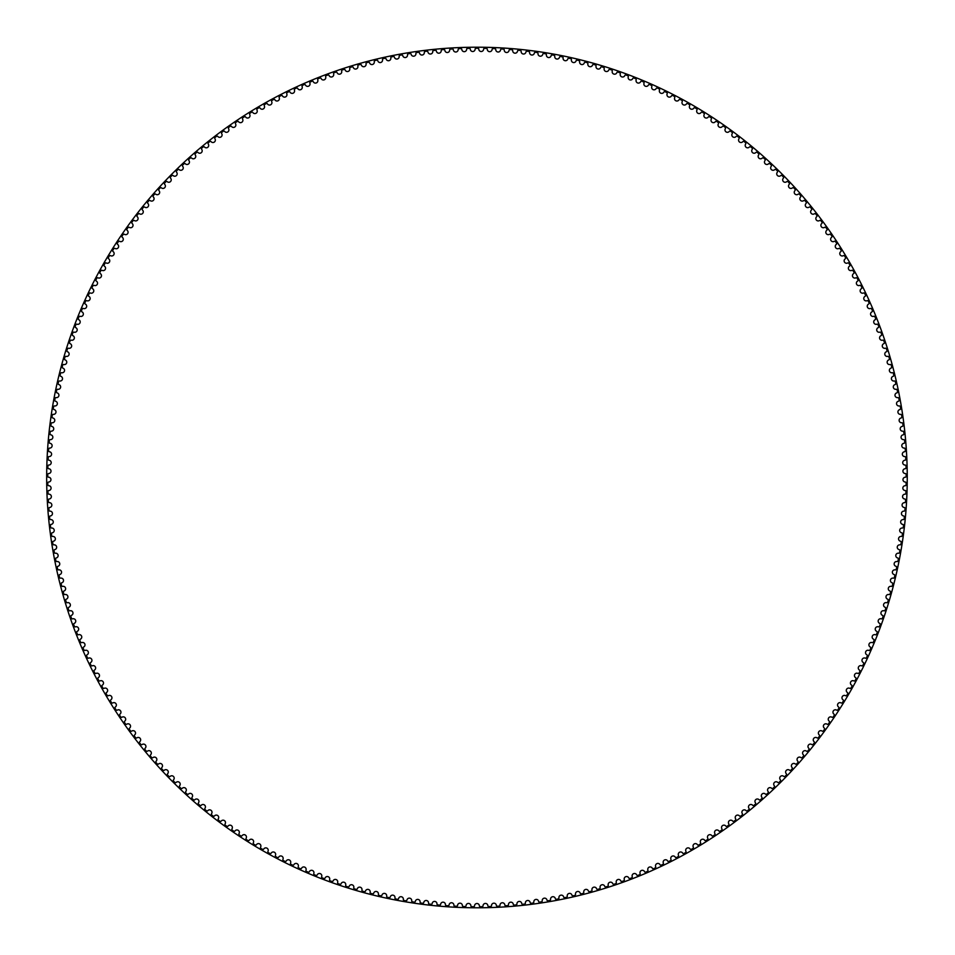 <?xml version="1.0" encoding="UTF-8"?>
<svg xmlns="http://www.w3.org/2000/svg" width="955" height="955" viewBox="0 0 955 955"><rect width="100%" height="100%" fill="white"/><g stroke="black" fill="none" stroke-linecap="round" stroke-linejoin="round"><path stroke-width="0.72" stroke-dasharray="4.78 3.58" d="M475.124 49.159A2.411 2.411 0 0 1 472.737 51.51A2.411 2.411 0 0 1 470.302 49.206A0.895 0.895 0 0 0 469.382 48.359A429.213 429.213 0 0 0 467.508 48.395A0.895 0.895 0 0 0 466.637 49.278A2.411 2.411 0 0 1 464.297 51.677A2.411 2.411 0 0 1 461.814 49.421A0.895 0.895 0 0 0 460.883 48.598A429.213 429.213 0 0 0 459.009 48.669A0.895 0.895 0 0 0 458.149 49.576A2.411 2.411 0 0 1 455.857 52.012A2.411 2.411 0 0 1 453.327 49.815A0.895 0.895 0 0 0 452.384 48.992A429.213 429.213 0 0 0 450.509 49.111A0.895 0.895 0 0 0 449.674 50.03A2.411 2.411 0 0 1 447.429 52.513A2.411 2.411 0 0 1 444.863 50.364A0.895 0.895 0 0 0 443.896 49.565A429.213 429.213 0 0 0 442.034 49.72A0.895 0.895 0 0 0 441.21 50.651A2.411 2.411 0 0 1 439.014 53.182A2.411 2.411 0 0 1 436.399 51.081A0.895 0.895 0 0 0 435.42 50.305A429.213 429.213 0 0 0 433.558 50.496A0.895 0.895 0 0 0 432.758 51.451A2.411 2.411 0 0 1 430.61 54.017A2.411 2.411 0 0 1 427.959 51.976A0.895 0.895 0 0 0 426.969 51.212A429.213 429.213 0 0 0 425.106 51.439A0.895 0.895 0 0 0 424.318 52.406A2.411 2.411 0 0 1 422.229 55.02A2.411 2.411 0 0 1 419.532 53.026A0.895 0.895 0 0 0 418.529 52.286A429.213 429.213 0 0 0 416.667 52.549A0.895 0.895 0 0 0 415.903 53.528A2.411 2.411 0 0 1 413.861 56.19A2.411 2.411 0 0 1 411.127 54.244A0.895 0.895 0 0 0 410.113 53.528A429.213 429.213 0 0 0 408.263 53.826A0.895 0.895 0 0 0 407.51 54.829A2.411 2.411 0 0 1 405.529 57.515A2.411 2.411 0 0 1 402.759 55.629A0.895 0.895 0 0 0 401.721 54.936A429.213 429.213 0 0 0 399.87 55.271A0.895 0.895 0 0 0 399.154 56.285A2.411 2.411 0 0 1 397.208 59.019A2.411 2.411 0 0 1 394.403 57.193A0.895 0.895 0 0 0 393.365 56.512A429.213 429.213 0 0 0 391.526 56.882A0.895 0.895 0 0 0 390.822 57.909A2.411 2.411 0 0 1 388.936 60.678A2.411 2.411 0 0 1 386.095 58.912A0.895 0.895 0 0 0 385.032 58.255A429.213 429.213 0 0 0 383.206 58.661A0.895 0.895 0 0 0 382.513 59.699A2.411 2.411 0 0 1 380.687 62.505A2.411 2.411 0 0 1 377.81 60.786A0.895 0.895 0 0 0 376.736 60.153A429.213 429.213 0 0 0 374.921 60.595A0.895 0.895 0 0 0 374.253 61.657A2.411 2.411 0 0 1 372.486 64.498A2.411 2.411 0 0 1 369.573 62.839A0.895 0.895 0 0 0 368.487 62.218A429.213 429.213 0 0 0 366.672 62.696A0.895 0.895 0 0 0 366.04 63.77A2.411 2.411 0 0 1 364.321 66.647A2.411 2.411 0 0 1 361.372 65.047A0.895 0.895 0 0 0 360.286 64.451A429.213 429.213 0 0 0 358.483 64.964A0.895 0.895 0 0 0 357.862 66.05A2.411 2.411 0 0 1 356.203 68.963A2.411 2.411 0 0 1 353.231 67.423A0.895 0.895 0 0 0 352.12 66.85A429.213 429.213 0 0 0 350.33 67.399A0.895 0.895 0 0 0 349.721 68.485A2.411 2.411 0 0 1 348.121 71.434A2.411 2.411 0 0 1 345.125 69.954A0.895 0.895 0 0 0 344.003 69.405A429.213 429.213 0 0 0 342.224 69.99A0.895 0.895 0 0 0 341.639 71.088A2.411 2.411 0 0 1 340.099 74.072A2.411 2.411 0 0 1 337.067 72.64A0.895 0.895 0 0 0 335.945 72.114A429.213 429.213 0 0 0 334.166 72.735A0.895 0.895 0 0 0 333.617 73.857A2.411 2.411 0 0 1 332.137 76.866A2.411 2.411 0 0 1 329.069 75.493A0.895 0.895 0 0 0 327.935 74.991A429.213 429.213 0 0 0 326.18 75.648A0.895 0.895 0 0 0 325.643 76.77A2.411 2.411 0 0 1 324.223 79.814A2.411 2.411 0 0 1 321.131 78.501A0.895 0.895 0 0 0 319.985 78.023A429.213 429.213 0 0 0 318.242 78.716A0.895 0.895 0 0 0 317.729 79.85A2.411 2.411 0 0 1 316.368 82.918A2.411 2.411 0 0 1 313.264 81.676A0.895 0.895 0 0 0 312.094 81.211A429.213 429.213 0 0 0 310.375 81.939A0.895 0.895 0 0 0 309.886 83.085A2.411 2.411 0 0 1 308.584 86.177A2.411 2.411 0 0 1 305.445 84.995A0.895 0.895 0 0 0 304.275 84.565A429.213 429.213 0 0 0 302.568 85.317A0.895 0.895 0 0 0 302.102 86.475A2.411 2.411 0 0 1 300.861 89.591A2.411 2.411 0 0 1 297.697 88.469A0.895 0.895 0 0 0 296.528 88.063A429.213 429.213 0 0 0 294.82 88.851A0.895 0.895 0 0 0 294.379 90.021A2.411 2.411 0 0 1 293.209 93.16A2.411 2.411 0 0 1 290.022 92.098A0.895 0.895 0 0 0 288.84 91.716A429.213 429.213 0 0 0 287.157 92.54A0.895 0.895 0 0 0 286.739 93.709A2.411 2.411 0 0 1 285.629 96.873A2.411 2.411 0 0 1 282.429 95.882A0.895 0.895 0 0 0 281.236 95.512A429.213 429.213 0 0 0 279.564 96.371A0.895 0.895 0 0 0 279.17 97.553A2.411 2.411 0 0 1 278.12 100.741A2.411 2.411 0 0 1 274.897 99.809A0.895 0.895 0 0 0 273.703 99.475A429.213 429.213 0 0 0 272.044 100.359A0.895 0.895 0 0 0 271.674 101.552A2.411 2.411 0 0 1 270.695 104.752A2.411 2.411 0 0 1 267.448 103.892A0.895 0.895 0 0 0 266.242 103.57A429.213 429.213 0 0 0 264.619 104.501A0.895 0.895 0 0 0 264.272 105.695A2.411 2.411 0 0 1 263.341 108.918A2.411 2.411 0 0 1 260.094 108.118A0.895 0.895 0 0 0 258.877 107.82A429.213 429.213 0 0 0 257.265 108.775A0.895 0.895 0 0 0 256.943 109.98A2.411 2.411 0 0 1 256.083 113.227A2.411 2.411 0 0 1 252.812 112.487A0.895 0.895 0 0 0 251.595 112.213A429.213 429.213 0 0 0 249.995 113.203A0.895 0.895 0 0 0 249.697 114.421A2.411 2.411 0 0 1 248.909 117.668A2.411 2.411 0 0 1 245.614 116.999A0.895 0.895 0 0 0 244.396 116.761A429.213 429.213 0 0 0 242.821 117.775A0.895 0.895 0 0 0 242.546 118.993A2.411 2.411 0 0 1 241.818 122.264A2.411 2.411 0 0 1 238.523 121.655A0.895 0.895 0 0 0 237.294 121.44A429.213 429.213 0 0 0 235.742 122.491A0.895 0.895 0 0 0 235.491 123.708A2.411 2.411 0 0 1 234.823 126.991A2.411 2.411 0 0 1 231.516 126.454A0.895 0.895 0 0 0 230.286 126.251A429.213 429.213 0 0 0 228.746 127.337A0.895 0.895 0 0 0 228.52 128.567A2.411 2.411 0 0 1 227.923 131.862A2.411 2.411 0 0 1 224.604 131.384A0.895 0.895 0 0 0 223.375 131.217A429.213 429.213 0 0 0 221.858 132.327A0.895 0.895 0 0 0 221.656 133.557A2.411 2.411 0 0 1 221.118 136.863A2.411 2.411 0 0 1 217.8 136.458A0.895 0.895 0 0 0 216.558 136.302A429.213 429.213 0 0 0 215.066 137.448A0.895 0.895 0 0 0 214.887 138.678A2.411 2.411 0 0 1 214.421 141.997A2.411 2.411 0 0 1 211.091 141.662A0.895 0.895 0 0 0 209.849 141.531A429.213 429.213 0 0 0 208.381 142.701A0.895 0.895 0 0 0 208.226 143.942A2.411 2.411 0 0 1 207.82 147.273A2.411 2.411 0 0 1 204.477 146.998A0.895 0.895 0 0 0 203.236 146.891A429.213 429.213 0 0 0 201.803 148.097A0.895 0.895 0 0 0 201.672 149.338A2.411 2.411 0 0 1 201.326 152.669A2.411 2.411 0 0 1 197.983 152.454A0.895 0.895 0 0 0 196.742 152.382A429.213 429.213 0 0 0 195.321 153.612A0.895 0.895 0 0 0 195.214 154.853A2.411 2.411 0 0 1 194.951 158.196A2.411 2.411 0 0 1 191.597 158.053A0.895 0.895 0 0 0 190.355 158.005A429.213 429.213 0 0 0 188.959 159.258A0.895 0.895 0 0 0 188.875 160.5A2.411 2.411 0 0 1 188.672 163.842A2.411 2.411 0 0 1 185.318 163.771A0.895 0.895 0 0 0 184.076 163.747A429.213 429.213 0 0 0 182.703 165.024A0.895 0.895 0 0 0 182.656 166.277A2.411 2.411 0 0 1 182.512 169.62A2.411 2.411 0 0 1 179.158 169.608A0.895 0.895 0 0 0 177.917 169.608A429.213 429.213 0 0 0 176.568 170.921A0.895 0.895 0 0 0 176.544 172.175A2.411 2.411 0 0 1 176.472 175.517A2.411 2.411 0 0 1 173.118 175.577A0.895 0.895 0 0 0 171.876 175.601A429.213 429.213 0 0 0 170.551 176.938A0.895 0.895 0 0 0 170.551 178.179A2.411 2.411 0 0 1 170.539 181.534A2.411 2.411 0 0 1 167.197 181.653A0.895 0.895 0 0 0 165.943 181.701A429.213 429.213 0 0 0 164.654 183.074A0.895 0.895 0 0 0 164.678 184.315A2.411 2.411 0 0 1 164.738 187.669A2.411 2.411 0 0 1 161.395 187.849A0.895 0.895 0 0 0 160.142 187.932A429.213 429.213 0 0 0 158.888 189.317A0.895 0.895 0 0 0 158.924 190.558A2.411 2.411 0 0 1 159.055 193.913A2.411 2.411 0 0 1 155.713 194.163A0.895 0.895 0 0 0 154.471 194.259A429.213 429.213 0 0 0 153.242 195.679A0.895 0.895 0 0 0 153.301 196.921A2.411 2.411 0 0 1 153.492 200.263A2.411 2.411 0 0 1 150.162 200.586A0.895 0.895 0 0 0 148.92 200.717A429.213 429.213 0 0 0 147.715 202.15A0.895 0.895 0 0 0 147.81 203.391A2.411 2.411 0 0 1 148.061 206.734A2.411 2.411 0 0 1 144.742 207.116A0.895 0.895 0 0 0 143.501 207.271A429.213 429.213 0 0 0 142.319 208.727A0.895 0.895 0 0 0 142.438 209.969A2.411 2.411 0 0 1 142.761 213.299A2.411 2.411 0 0 1 139.442 213.753A0.895 0.895 0 0 0 138.212 213.932A429.213 429.213 0 0 0 137.054 215.412A0.895 0.895 0 0 0 137.198 216.654A2.411 2.411 0 0 1 137.592 219.984A2.411 2.411 0 0 1 134.285 220.498A0.895 0.895 0 0 0 133.055 220.701A429.213 429.213 0 0 0 131.933 222.205A0.895 0.895 0 0 0 132.1 223.434A2.411 2.411 0 0 1 132.554 226.753A2.411 2.411 0 0 1 129.259 227.338A0.895 0.895 0 0 0 128.03 227.565A429.213 429.213 0 0 0 126.943 229.093A0.895 0.895 0 0 0 127.134 230.322A2.411 2.411 0 0 1 127.66 233.629A2.411 2.411 0 0 1 124.365 234.285A0.895 0.895 0 0 0 123.147 234.524A429.213 429.213 0 0 0 122.085 236.076A0.895 0.895 0 0 0 122.3 237.306A2.411 2.411 0 0 1 122.885 240.6A2.411 2.411 0 0 1 119.614 241.317A0.895 0.895 0 0 0 118.396 241.591A429.213 429.213 0 0 0 117.37 243.155A0.895 0.895 0 0 0 117.608 244.385A2.411 2.411 0 0 1 118.265 247.667A2.411 2.411 0 0 1 115.006 248.443A0.895 0.895 0 0 0 113.788 248.742A429.213 429.213 0 0 0 112.797 250.329A0.895 0.895 0 0 0 113.06 251.547A2.411 2.411 0 0 1 113.776 254.818A2.411 2.411 0 0 1 110.529 255.665A0.895 0.895 0 0 0 109.336 255.988A429.213 429.213 0 0 0 108.369 257.587A0.895 0.895 0 0 0 108.655 258.805A2.411 2.411 0 0 1 109.431 262.064A2.411 2.411 0 0 1 106.208 262.971A0.895 0.895 0 0 0 105.014 263.317A429.213 429.213 0 0 0 104.083 264.941A0.895 0.895 0 0 0 104.393 266.147A2.411 2.411 0 0 1 105.241 269.394A2.411 2.411 0 0 1 102.03 270.361A0.895 0.895 0 0 0 100.836 270.731A429.213 429.213 0 0 0 99.941 272.366A0.895 0.895 0 0 0 100.275 273.572A2.411 2.411 0 0 1 101.182 276.795A2.411 2.411 0 0 1 97.995 277.833A0.895 0.895 0 0 0 96.813 278.215A429.213 429.213 0 0 0 95.954 279.887A0.895 0.895 0 0 0 96.312 281.08A2.411 2.411 0 0 1 97.279 284.28A2.411 2.411 0 0 1 94.115 285.378A0.895 0.895 0 0 0 92.945 285.796A429.213 429.213 0 0 0 92.11 287.479A0.895 0.895 0 0 0 92.492 288.661A2.411 2.411 0 0 1 93.53 291.848A2.411 2.411 0 0 1 90.379 293.006A0.895 0.895 0 0 0 89.221 293.448A429.213 429.213 0 0 0 88.421 295.143A0.895 0.895 0 0 0 88.827 296.313A2.411 2.411 0 0 1 89.925 299.476A2.411 2.411 0 0 1 86.809 300.706A0.895 0.895 0 0 0 85.64 301.159A429.213 429.213 0 0 0 84.876 302.878A0.895 0.895 0 0 0 85.305 304.048A2.411 2.411 0 0 1 86.475 307.188A2.411 2.411 0 0 1 83.372 308.477A0.895 0.895 0 0 0 82.225 308.954A429.213 429.213 0 0 0 81.497 310.685A0.895 0.895 0 0 0 81.951 311.843A2.411 2.411 0 0 1 83.169 314.959A2.411 2.411 0 0 1 80.101 316.308A0.895 0.895 0 0 0 78.967 316.809A429.213 429.213 0 0 0 78.262 318.552A0.895 0.895 0 0 0 78.74 319.698A2.411 2.411 0 0 1 80.029 322.802A2.411 2.411 0 0 1 76.985 324.199A0.895 0.895 0 0 0 75.851 324.736A429.213 429.213 0 0 0 75.194 326.479A0.895 0.895 0 0 0 75.696 327.625A2.411 2.411 0 0 1 77.045 330.693A2.411 2.411 0 0 1 74.024 332.161A0.895 0.895 0 0 0 72.902 332.71A429.213 429.213 0 0 0 72.282 334.477A0.895 0.895 0 0 0 72.795 335.611A2.411 2.411 0 0 1 74.215 338.655A2.411 2.411 0 0 1 71.231 340.171A0.895 0.895 0 0 0 70.121 340.744A429.213 429.213 0 0 0 69.524 342.523A0.895 0.895 0 0 0 70.061 343.645A2.411 2.411 0 0 1 71.541 346.653A2.411 2.411 0 0 1 68.581 348.241A0.895 0.895 0 0 0 67.483 348.838A429.213 429.213 0 0 0 66.934 350.628A0.895 0.895 0 0 0 67.495 351.738A2.411 2.411 0 0 1 69.023 354.723A2.411 2.411 0 0 1 66.098 356.358A0.895 0.895 0 0 0 65.012 356.979A429.213 429.213 0 0 0 64.498 358.782A0.895 0.895 0 0 0 65.083 359.88A2.411 2.411 0 0 1 66.671 362.828A2.411 2.411 0 0 1 63.782 364.524A0.895 0.895 0 0 0 62.708 365.168A429.213 429.213 0 0 0 62.218 366.971A0.895 0.895 0 0 0 62.827 368.069A2.411 2.411 0 0 1 64.474 370.982A2.411 2.411 0 0 1 61.621 372.737A0.895 0.895 0 0 0 60.559 373.393A429.213 429.213 0 0 0 60.117 375.22A0.895 0.895 0 0 0 60.738 376.294A2.411 2.411 0 0 1 62.445 379.183A2.411 2.411 0 0 1 59.628 380.997A0.895 0.895 0 0 0 58.577 381.666A429.213 429.213 0 0 0 58.171 383.504A0.895 0.895 0 0 0 58.816 384.567A2.411 2.411 0 0 1 60.583 387.42A2.411 2.411 0 0 1 57.801 389.282A0.895 0.895 0 0 0 56.763 389.986A429.213 429.213 0 0 0 56.393 391.813A0.895 0.895 0 0 0 57.061 392.863A2.411 2.411 0 0 1 58.876 395.68A2.411 2.411 0 0 1 56.13 397.602A0.895 0.895 0 0 0 55.115 398.331A429.213 429.213 0 0 0 54.769 400.169A0.895 0.895 0 0 0 55.462 401.207A2.411 2.411 0 0 1 57.336 403.989A2.411 2.411 0 0 1 54.626 405.959A0.895 0.895 0 0 0 53.623 406.699A429.213 429.213 0 0 0 53.325 408.549A0.895 0.895 0 0 0 54.041 409.576A2.411 2.411 0 0 1 55.963 412.321A2.411 2.411 0 0 1 53.301 414.351A0.895 0.895 0 0 0 52.31 415.103A429.213 429.213 0 0 0 52.036 416.965A0.895 0.895 0 0 0 52.776 417.968A2.411 2.411 0 0 1 54.757 420.678A2.411 2.411 0 0 1 52.131 422.755A0.895 0.895 0 0 0 51.152 423.531A429.213 429.213 0 0 0 50.925 425.393A0.895 0.895 0 0 0 51.677 426.396A2.411 2.411 0 0 1 53.707 429.058A2.411 2.411 0 0 1 51.128 431.183A0.895 0.895 0 0 0 50.173 431.982A429.213 429.213 0 0 0 49.97 433.845A0.895 0.895 0 0 0 50.746 434.823A2.411 2.411 0 0 1 52.835 437.45A2.411 2.411 0 0 1 50.293 439.634A0.895 0.895 0 0 0 49.35 440.458A429.213 429.213 0 0 0 49.194 442.32A0.895 0.895 0 0 0 49.982 443.287A2.411 2.411 0 0 1 52.119 445.866A2.411 2.411 0 0 1 49.624 448.098A0.895 0.895 0 0 0 48.705 448.934A429.213 429.213 0 0 0 48.574 450.808A0.895 0.895 0 0 0 49.385 451.751A2.411 2.411 0 0 1 51.582 454.294A2.411 2.411 0 0 1 49.123 456.574A0.895 0.895 0 0 0 48.216 457.433A429.213 429.213 0 0 0 48.132 459.307A0.895 0.895 0 0 0 48.968 460.238A2.411 2.411 0 0 1 51.2 462.721A2.411 2.411 0 0 1 48.801 465.061A0.895 0.895 0 0 0 47.905 465.933A429.213 429.213 0 0 0 47.857 467.807A0.895 0.895 0 0 0 48.705 468.714A2.411 2.411 0 0 1 50.997 471.173A2.411 2.411 0 0 1 48.633 473.549A0.895 0.895 0 0 0 47.762 474.432A429.213 429.213 0 0 0 47.75 476.306A0.895 0.895 0 0 0 48.621 477.214A2.411 2.411 0 0 1 50.949 479.613A2.411 2.411 0 0 1 48.645 482.036A0.895 0.895 0 0 0 47.786 482.944A429.213 429.213 0 0 0 47.81 484.818A0.895 0.895 0 0 0 48.693 485.701A2.411 2.411 0 0 1 51.081 488.053A2.411 2.411 0 0 1 48.812 490.524A0.895 0.895 0 0 0 47.977 491.443A429.213 429.213 0 0 0 48.037 493.317A0.895 0.895 0 0 0 48.944 494.189A2.411 2.411 0 0 1 51.367 496.493A2.411 2.411 0 0 1 49.159 499.011A0.895 0.895 0 0 0 48.335 499.943A429.213 429.213 0 0 0 48.442 501.817A0.895 0.895 0 0 0 49.35 502.664A2.411 2.411 0 0 1 51.833 504.92A2.411 2.411 0 0 1 49.672 507.487A0.895 0.895 0 0 0 48.86 508.442A429.213 429.213 0 0 0 49.003 510.304A0.895 0.895 0 0 0 49.935 511.128A2.411 2.411 0 0 1 52.453 513.348A2.411 2.411 0 0 1 50.34 515.951A0.895 0.895 0 0 0 49.565 516.918A429.213 429.213 0 0 0 49.744 518.78A0.895 0.895 0 0 0 50.687 519.592A2.411 2.411 0 0 1 53.253 521.752A2.411 2.411 0 0 1 51.188 524.39A0.895 0.895 0 0 0 50.424 525.381A429.213 429.213 0 0 0 50.639 527.244A0.895 0.895 0 0 0 51.606 528.031A2.411 2.411 0 0 1 54.208 530.144A2.411 2.411 0 0 1 52.203 532.818A0.895 0.895 0 0 0 51.463 533.821A429.213 429.213 0 0 0 51.713 535.683A0.895 0.895 0 0 0 52.692 536.447A2.411 2.411 0 0 1 55.342 538.513A2.411 2.411 0 0 1 53.385 541.234A0.895 0.895 0 0 0 52.656 542.249A429.213 429.213 0 0 0 52.943 544.099A0.895 0.895 0 0 0 53.946 544.851A2.411 2.411 0 0 1 56.632 546.857A2.411 2.411 0 0 1 54.733 549.614A0.895 0.895 0 0 0 54.029 550.641A429.213 429.213 0 0 0 54.351 552.491A0.895 0.895 0 0 0 55.366 553.22A2.411 2.411 0 0 1 58.088 555.165A2.411 2.411 0 0 1 56.238 557.971A0.895 0.895 0 0 0 55.557 559.009A429.213 429.213 0 0 0 55.915 560.848A0.895 0.895 0 0 0 56.942 561.564A2.411 2.411 0 0 1 59.711 563.45A2.411 2.411 0 0 1 57.921 566.291A0.895 0.895 0 0 0 57.252 567.342A429.213 429.213 0 0 0 57.658 569.18A0.895 0.895 0 0 0 58.697 569.872A2.411 2.411 0 0 1 61.49 571.711A2.411 2.411 0 0 1 59.759 574.576A0.895 0.895 0 0 0 59.126 575.65A429.213 429.213 0 0 0 59.556 577.477A0.895 0.895 0 0 0 60.607 578.145A2.411 2.411 0 0 1 63.448 579.924A2.411 2.411 0 0 1 61.765 582.825A0.895 0.895 0 0 0 61.144 583.911A429.213 429.213 0 0 0 61.621 585.725A0.895 0.895 0 0 0 62.684 586.37A2.411 2.411 0 0 1 65.549 588.101A2.411 2.411 0 0 1 63.937 591.038A0.895 0.895 0 0 0 63.34 592.124A429.213 429.213 0 0 0 63.842 593.938A0.895 0.895 0 0 0 64.916 594.559A2.411 2.411 0 0 1 67.829 596.23A2.411 2.411 0 0 1 66.265 599.203A0.895 0.895 0 0 0 65.692 600.301A429.213 429.213 0 0 0 66.229 602.104A0.895 0.895 0 0 0 67.328 602.701A2.411 2.411 0 0 1 70.264 604.312A2.411 2.411 0 0 1 68.76 607.308A0.895 0.895 0 0 0 68.211 608.431A429.213 429.213 0 0 0 68.784 610.221A0.895 0.895 0 0 0 69.882 610.794A2.411 2.411 0 0 1 72.855 612.358A2.411 2.411 0 0 1 71.41 615.378A0.895 0.895 0 0 0 70.885 616.512A429.213 429.213 0 0 0 71.494 618.279A0.895 0.895 0 0 0 72.604 618.84A2.411 2.411 0 0 1 75.6 620.332A2.411 2.411 0 0 1 74.227 623.388A0.895 0.895 0 0 0 73.714 624.522A429.213 429.213 0 0 0 74.359 626.289A0.895 0.895 0 0 0 75.493 626.826A2.411 2.411 0 0 1 78.513 628.259A2.411 2.411 0 0 1 77.2 631.339A0.895 0.895 0 0 0 76.71 632.497A429.213 429.213 0 0 0 77.391 634.239A0.895 0.895 0 0 0 78.525 634.753A2.411 2.411 0 0 1 81.581 636.125A2.411 2.411 0 0 1 80.327 639.241A0.895 0.895 0 0 0 79.862 640.387A429.213 429.213 0 0 0 80.578 642.13A0.895 0.895 0 0 0 81.724 642.62A2.411 2.411 0 0 1 84.804 643.933A2.411 2.411 0 0 1 83.61 647.06A0.895 0.895 0 0 0 83.169 648.23A429.213 429.213 0 0 0 83.921 649.949A0.895 0.895 0 0 0 85.067 650.415A2.411 2.411 0 0 1 88.182 651.668A2.411 2.411 0 0 1 87.048 654.832A0.895 0.895 0 0 0 86.63 656.001A429.213 429.213 0 0 0 87.406 657.709A0.895 0.895 0 0 0 88.576 658.15A2.411 2.411 0 0 1 91.704 659.344A2.411 2.411 0 0 1 90.641 662.519A0.895 0.895 0 0 0 90.248 663.701A429.213 429.213 0 0 0 91.059 665.396A0.895 0.895 0 0 0 92.229 665.814A2.411 2.411 0 0 1 95.393 666.948A2.411 2.411 0 0 1 94.378 670.135A0.895 0.895 0 0 0 94.008 671.329A429.213 429.213 0 0 0 94.855 673A0.895 0.895 0 0 0 96.037 673.406A2.411 2.411 0 0 1 99.213 674.469A2.411 2.411 0 0 1 98.269 677.68A0.895 0.895 0 0 0 97.923 678.886A429.213 429.213 0 0 0 98.807 680.533A0.895 0.895 0 0 0 100 680.915A2.411 2.411 0 0 1 103.2 681.918A2.411 2.411 0 0 1 102.316 685.153A0.895 0.895 0 0 0 101.994 686.359A429.213 429.213 0 0 0 102.901 687.994A0.895 0.895 0 0 0 104.107 688.34A2.411 2.411 0 0 1 107.318 689.283A2.411 2.411 0 0 1 106.506 692.53A0.895 0.895 0 0 0 106.208 693.748A429.213 429.213 0 0 0 107.151 695.359A0.895 0.895 0 0 0 108.357 695.694A2.411 2.411 0 0 1 111.592 696.565A2.411 2.411 0 0 1 110.84 699.836A0.895 0.895 0 0 0 110.565 701.054A429.213 429.213 0 0 0 111.544 702.653A0.895 0.895 0 0 0 112.75 702.952A2.411 2.411 0 0 1 116.009 703.763A2.411 2.411 0 0 1 115.316 707.046A0.895 0.895 0 0 0 115.066 708.276A429.213 429.213 0 0 0 116.08 709.851A0.895 0.895 0 0 0 117.286 710.126A2.411 2.411 0 0 1 120.557 710.878A2.411 2.411 0 0 1 119.936 714.173A0.895 0.895 0 0 0 119.709 715.402A429.213 429.213 0 0 0 120.748 716.954A0.895 0.895 0 0 0 121.977 717.217A2.411 2.411 0 0 1 125.248 717.897A2.411 2.411 0 0 1 124.699 721.204A0.895 0.895 0 0 0 124.496 722.434A429.213 429.213 0 0 0 125.571 723.974A0.895 0.895 0 0 0 126.788 724.2A2.411 2.411 0 0 1 130.083 724.821A2.411 2.411 0 0 1 129.594 728.14A0.895 0.895 0 0 0 129.414 729.369A429.213 429.213 0 0 0 130.525 730.885A0.895 0.895 0 0 0 131.754 731.088A2.411 2.411 0 0 1 135.061 731.649A2.411 2.411 0 0 1 134.631 734.968A0.895 0.895 0 0 0 134.476 736.21A429.213 429.213 0 0 0 135.61 737.702A0.895 0.895 0 0 0 136.852 737.881A2.411 2.411 0 0 1 140.158 738.37A2.411 2.411 0 0 1 139.8 741.701A0.895 0.895 0 0 0 139.669 742.942A429.213 429.213 0 0 0 140.839 744.411A0.895 0.895 0 0 0 142.068 744.578A2.411 2.411 0 0 1 145.399 744.996A2.411 2.411 0 0 1 145.1 748.338A0.895 0.895 0 0 0 145.005 749.58A429.213 429.213 0 0 0 146.199 751.024A0.895 0.895 0 0 0 147.428 751.155A2.411 2.411 0 0 1 150.771 751.513A2.411 2.411 0 0 1 150.544 754.856A0.895 0.895 0 0 0 150.46 756.097A429.213 429.213 0 0 0 151.678 757.53A0.895 0.895 0 0 0 152.919 757.637A2.411 2.411 0 0 1 156.262 757.924A2.411 2.411 0 0 1 156.095 761.278A0.895 0.895 0 0 0 156.047 762.52A429.213 429.213 0 0 0 157.288 763.916A0.895 0.895 0 0 0 158.542 764A2.411 2.411 0 0 1 161.884 764.227A2.411 2.411 0 0 1 161.789 767.581A0.895 0.895 0 0 0 161.753 768.823A429.213 429.213 0 0 0 163.03 770.196A0.895 0.895 0 0 0 164.272 770.255A2.411 2.411 0 0 1 167.626 770.41A2.411 2.411 0 0 1 167.603 773.765A0.895 0.895 0 0 0 167.591 775.018A429.213 429.213 0 0 0 168.892 776.355A0.895 0.895 0 0 0 170.145 776.403A2.411 2.411 0 0 1 173.488 776.487A2.411 2.411 0 0 1 173.535 779.841A0.895 0.895 0 0 0 173.547 781.083A429.213 429.213 0 0 0 174.884 782.408A0.895 0.895 0 0 0 176.126 782.42A2.411 2.411 0 0 1 179.48 782.443A2.411 2.411 0 0 1 179.588 785.798A0.895 0.895 0 0 0 179.624 787.039A429.213 429.213 0 0 0 180.984 788.341A0.895 0.895 0 0 0 182.226 788.329A2.411 2.411 0 0 1 185.58 788.281A2.411 2.411 0 0 1 185.748 791.623A0.895 0.895 0 0 0 185.819 792.877A429.213 429.213 0 0 0 187.204 794.142A0.895 0.895 0 0 0 188.445 794.106A2.411 2.411 0 0 1 191.8 793.999A2.411 2.411 0 0 1 192.039 797.341A0.895 0.895 0 0 0 192.122 798.583A429.213 429.213 0 0 0 193.531 799.824A0.895 0.895 0 0 0 194.772 799.765A2.411 2.411 0 0 1 198.127 799.586A2.411 2.411 0 0 1 198.425 802.916A0.895 0.895 0 0 0 198.544 804.158A429.213 429.213 0 0 0 199.977 805.375A0.895 0.895 0 0 0 201.219 805.292A2.411 2.411 0 0 1 204.561 805.041A2.411 2.411 0 0 1 204.931 808.372A0.895 0.895 0 0 0 205.074 809.613A429.213 429.213 0 0 0 206.531 810.795A0.895 0.895 0 0 0 207.772 810.688A2.411 2.411 0 0 1 211.103 810.377A2.411 2.411 0 0 1 211.544 813.708A0.895 0.895 0 0 0 211.712 814.937A429.213 429.213 0 0 0 213.192 816.095A0.895 0.895 0 0 0 214.433 815.964A2.411 2.411 0 0 1 217.764 815.582A2.411 2.411 0 0 1 218.265 818.901A0.895 0.895 0 0 0 218.456 820.13A429.213 429.213 0 0 0 219.948 821.252A0.895 0.895 0 0 0 221.19 821.097A2.411 2.411 0 0 1 224.509 820.655A2.411 2.411 0 0 1 225.082 823.962A0.895 0.895 0 0 0 225.296 825.192A429.213 429.213 0 0 0 226.813 826.278A0.895 0.895 0 0 0 228.042 826.099A2.411 2.411 0 0 1 231.361 825.586A2.411 2.411 0 0 1 231.993 828.88A0.895 0.895 0 0 0 232.232 830.11A429.213 429.213 0 0 0 233.772 831.172A0.895 0.895 0 0 0 235.002 830.957A2.411 2.411 0 0 1 238.308 830.384A2.411 2.411 0 0 1 239.001 833.667A0.895 0.895 0 0 0 239.275 834.885A429.213 429.213 0 0 0 240.839 835.923A0.895 0.895 0 0 0 242.057 835.685A2.411 2.411 0 0 1 245.351 835.052A2.411 2.411 0 0 1 246.115 838.311A0.895 0.895 0 0 0 246.402 839.529A429.213 429.213 0 0 0 247.978 840.531A0.895 0.895 0 0 0 249.207 840.269A2.411 2.411 0 0 1 252.478 839.576A2.411 2.411 0 0 1 253.314 842.823A0.895 0.895 0 0 0 253.624 844.029A429.213 429.213 0 0 0 255.224 844.996A0.895 0.895 0 0 0 256.441 844.721A2.411 2.411 0 0 1 259.7 843.945A2.411 2.411 0 0 1 260.596 847.181A0.895 0.895 0 0 0 260.93 848.386A429.213 429.213 0 0 0 262.553 849.317A0.895 0.895 0 0 0 263.759 849.019A2.411 2.411 0 0 1 267.006 848.183A2.411 2.411 0 0 1 267.961 851.394A0.895 0.895 0 0 0 268.319 852.588A429.213 429.213 0 0 0 269.967 853.495A0.895 0.895 0 0 0 271.16 853.173A2.411 2.411 0 0 1 274.395 852.266A2.411 2.411 0 0 1 275.41 855.465A0.895 0.895 0 0 0 275.792 856.647A429.213 429.213 0 0 0 277.451 857.53A0.895 0.895 0 0 0 278.645 857.172A2.411 2.411 0 0 1 281.856 856.217A2.411 2.411 0 0 1 282.943 859.381A0.895 0.895 0 0 0 283.349 860.562A429.213 429.213 0 0 0 285.032 861.41A0.895 0.895 0 0 0 286.214 861.028A2.411 2.411 0 0 1 289.401 860.001A2.411 2.411 0 0 1 290.547 863.153A0.895 0.895 0 0 0 290.977 864.323A429.213 429.213 0 0 0 292.672 865.135A0.895 0.895 0 0 0 293.853 864.729A2.411 2.411 0 0 1 297.029 863.642A2.411 2.411 0 0 1 298.235 866.77A0.895 0.895 0 0 0 298.688 867.94A429.213 429.213 0 0 0 300.395 868.704A0.895 0.895 0 0 0 301.565 868.286A2.411 2.411 0 0 1 304.717 867.14A2.411 2.411 0 0 1 305.982 870.244A0.895 0.895 0 0 0 306.46 871.39A429.213 429.213 0 0 0 308.179 872.13A0.895 0.895 0 0 0 309.348 871.688A2.411 2.411 0 0 1 312.464 870.471A2.411 2.411 0 0 1 313.801 873.55A0.895 0.895 0 0 0 314.302 874.696A429.213 429.213 0 0 0 316.033 875.401A0.895 0.895 0 0 0 317.191 874.935A2.411 2.411 0 0 1 320.295 873.658A2.411 2.411 0 0 1 321.68 876.702A0.895 0.895 0 0 0 322.205 877.836A429.213 429.213 0 0 0 323.948 878.516A0.895 0.895 0 0 0 325.094 878.015A2.411 2.411 0 0 1 328.174 876.69A2.411 2.411 0 0 1 329.618 879.71A0.895 0.895 0 0 0 330.167 880.832A429.213 429.213 0 0 0 331.934 881.465A0.895 0.895 0 0 0 333.068 880.952A2.411 2.411 0 0 1 336.112 879.555A2.411 2.411 0 0 1 337.628 882.551A0.895 0.895 0 0 0 338.189 883.662A429.213 429.213 0 0 0 339.968 884.258A0.895 0.895 0 0 0 341.09 883.721A2.411 2.411 0 0 1 344.11 882.265A2.411 2.411 0 0 1 345.674 885.225A0.895 0.895 0 0 0 346.271 886.324A429.213 429.213 0 0 0 348.05 886.897A0.895 0.895 0 0 0 349.172 886.336A2.411 2.411 0 0 1 352.156 884.819A2.411 2.411 0 0 1 353.78 887.756A0.895 0.895 0 0 0 354.401 888.842A429.213 429.213 0 0 0 356.191 889.368A0.895 0.895 0 0 0 357.301 888.783A2.411 2.411 0 0 1 360.25 887.219A2.411 2.411 0 0 1 361.945 890.108A0.895 0.895 0 0 0 362.566 891.182A429.213 429.213 0 0 0 364.38 891.684A0.895 0.895 0 0 0 365.467 891.075A2.411 2.411 0 0 1 368.403 889.451A2.411 2.411 0 0 1 370.146 892.304A0.895 0.895 0 0 0 370.791 893.367A429.213 429.213 0 0 0 372.605 893.832A0.895 0.895 0 0 0 373.692 893.212A2.411 2.411 0 0 1 376.58 891.516A2.411 2.411 0 0 1 378.383 894.346A0.895 0.895 0 0 0 379.051 895.396A429.213 429.213 0 0 0 380.878 895.814A0.895 0.895 0 0 0 381.952 895.169A2.411 2.411 0 0 1 384.805 893.426A2.411 2.411 0 0 1 386.668 896.22A0.895 0.895 0 0 0 387.36 897.258A429.213 429.213 0 0 0 389.186 897.64A0.895 0.895 0 0 0 390.249 896.972A2.411 2.411 0 0 1 393.066 895.169A2.411 2.411 0 0 1 394.976 897.927A0.895 0.895 0 0 0 395.692 898.942A429.213 429.213 0 0 0 397.531 899.3A0.895 0.895 0 0 0 398.581 898.607A2.411 2.411 0 0 1 401.363 896.745A2.411 2.411 0 0 1 403.332 899.467A0.895 0.895 0 0 0 404.061 900.47A429.213 429.213 0 0 0 405.911 900.792A0.895 0.895 0 0 0 406.937 900.076A2.411 2.411 0 0 1 409.695 898.166A2.411 2.411 0 0 1 411.712 900.84A0.895 0.895 0 0 0 412.464 901.83A429.213 429.213 0 0 0 414.315 902.117A0.895 0.895 0 0 0 415.33 901.389A2.411 2.411 0 0 1 418.039 899.419A2.411 2.411 0 0 1 420.105 902.057A0.895 0.895 0 0 0 420.88 903.036A429.213 429.213 0 0 0 422.743 903.275A0.895 0.895 0 0 0 423.745 902.523A2.411 2.411 0 0 1 426.419 900.505A2.411 2.411 0 0 1 428.532 903.096A0.895 0.895 0 0 0 429.332 904.063A429.213 429.213 0 0 0 431.194 904.266A0.895 0.895 0 0 0 432.173 903.49A2.411 2.411 0 0 1 434.812 901.425A2.411 2.411 0 0 1 436.984 903.967A0.895 0.895 0 0 0 437.796 904.922A429.213 429.213 0 0 0 439.658 905.089A0.895 0.895 0 0 0 440.625 904.301A2.411 2.411 0 0 1 443.216 902.177A2.411 2.411 0 0 1 445.436 904.683A0.895 0.895 0 0 0 446.272 905.615A429.213 429.213 0 0 0 448.146 905.746A0.895 0.895 0 0 0 449.089 904.934A2.411 2.411 0 0 1 451.643 902.762A2.411 2.411 0 0 1 453.912 905.221A0.895 0.895 0 0 0 454.759 906.14A429.213 429.213 0 0 0 456.633 906.223A0.895 0.895 0 0 0 457.564 905.4A2.411 2.411 0 0 1 460.071 903.179A2.411 2.411 0 0 1 462.399 905.591A0.895 0.895 0 0 0 463.259 906.486A429.213 429.213 0 0 0 465.133 906.546A0.895 0.895 0 0 0 466.052 905.698A2.411 2.411 0 0 1 468.511 903.43A2.411 2.411 0 0 1 470.887 905.794A0.895 0.895 0 0 0 471.77 906.677A429.213 429.213 0 0 0 473.644 906.701A0.895 0.895 0 0 0 474.54 905.829A2.411 2.411 0 0 1 476.963 903.514A2.411 2.411 0 0 1 479.374 905.829A0.895 0.895 0 0 0 480.27 906.701A429.213 429.213 0 0 0 482.144 906.677A0.895 0.895 0 0 0 483.027 905.794A2.411 2.411 0 0 1 485.403 903.43A2.411 2.411 0 0 1 487.862 905.698A0.895 0.895 0 0 0 488.781 906.546A429.213 429.213 0 0 0 490.655 906.486A0.895 0.895 0 0 0 491.515 905.591A2.411 2.411 0 0 1 493.842 903.179A2.411 2.411 0 0 1 496.349 905.4A0.895 0.895 0 0 0 497.28 906.223A429.213 429.213 0 0 0 499.155 906.14A0.895 0.895 0 0 0 500.002 905.221A2.411 2.411 0 0 1 502.27 902.762A2.411 2.411 0 0 1 504.825 904.934A0.895 0.895 0 0 0 505.78 905.746A429.213 429.213 0 0 0 507.642 905.615A0.895 0.895 0 0 0 508.478 904.683A2.411 2.411 0 0 1 510.698 902.177A2.411 2.411 0 0 1 513.289 904.301A0.895 0.895 0 0 0 514.256 905.089A429.213 429.213 0 0 0 516.118 904.922A0.895 0.895 0 0 0 516.93 903.967A2.411 2.411 0 0 1 519.102 901.425A2.411 2.411 0 0 1 521.74 903.49A0.895 0.895 0 0 0 522.719 904.266A429.213 429.213 0 0 0 524.582 904.063A0.895 0.895 0 0 0 525.381 903.096A2.411 2.411 0 0 1 527.506 900.505A2.411 2.411 0 0 1 530.18 902.523A0.895 0.895 0 0 0 531.171 903.275A429.213 429.213 0 0 0 533.033 903.036A0.895 0.895 0 0 0 533.809 902.057A2.411 2.411 0 0 1 535.874 899.419A2.411 2.411 0 0 1 538.584 901.389A0.895 0.895 0 0 0 539.599 902.117A429.213 429.213 0 0 0 541.449 901.83A0.895 0.895 0 0 0 542.213 900.84A2.411 2.411 0 0 1 544.231 898.166A2.411 2.411 0 0 1 546.976 900.076A0.895 0.895 0 0 0 548.003 900.792A429.213 429.213 0 0 0 549.853 900.47A0.895 0.895 0 0 0 550.581 899.467A2.411 2.411 0 0 1 552.551 896.745A2.411 2.411 0 0 1 555.344 898.607A0.895 0.895 0 0 0 556.383 899.3A429.213 429.213 0 0 0 558.221 898.942A0.895 0.895 0 0 0 558.938 897.927A2.411 2.411 0 0 1 560.848 895.169A2.411 2.411 0 0 1 563.665 896.972A0.895 0.895 0 0 0 564.727 897.64A429.213 429.213 0 0 0 566.554 897.258A0.895 0.895 0 0 0 567.246 896.22A2.411 2.411 0 0 1 569.108 893.426A2.411 2.411 0 0 1 571.961 895.169A0.895 0.895 0 0 0 573.036 895.814A429.213 429.213 0 0 0 574.862 895.396A0.895 0.895 0 0 0 575.531 894.346A2.411 2.411 0 0 1 577.333 891.516A2.411 2.411 0 0 1 580.222 893.212A0.895 0.895 0 0 0 581.308 893.832A429.213 429.213 0 0 0 583.123 893.367A0.895 0.895 0 0 0 583.78 892.304A2.411 2.411 0 0 1 585.522 889.451A2.411 2.411 0 0 1 588.447 891.075A0.895 0.895 0 0 0 589.533 891.684A429.213 429.213 0 0 0 591.348 891.182A0.895 0.895 0 0 0 591.981 890.108A2.411 2.411 0 0 1 593.664 887.219A2.411 2.411 0 0 1 596.624 888.783A0.895 0.895 0 0 0 597.723 889.368A429.213 429.213 0 0 0 599.525 888.842A0.895 0.895 0 0 0 600.134 887.756A2.411 2.411 0 0 1 601.757 884.819A2.411 2.411 0 0 1 604.742 886.336A0.895 0.895 0 0 0 605.864 886.897A429.213 429.213 0 0 0 607.655 886.324A0.895 0.895 0 0 0 608.24 885.225A2.411 2.411 0 0 1 609.803 882.265A2.411 2.411 0 0 1 612.824 883.721A0.895 0.895 0 0 0 613.946 884.258A429.213 429.213 0 0 0 615.724 883.662A0.895 0.895 0 0 0 616.297 882.551A2.411 2.411 0 0 1 617.801 879.555A2.411 2.411 0 0 1 620.846 880.952A0.895 0.895 0 0 0 621.98 881.465A429.213 429.213 0 0 0 623.746 880.832A0.895 0.895 0 0 0 624.295 879.71A2.411 2.411 0 0 1 625.74 876.69A2.411 2.411 0 0 1 628.82 878.015A0.895 0.895 0 0 0 629.966 878.516A429.213 429.213 0 0 0 631.709 877.836A0.895 0.895 0 0 0 632.234 876.702A2.411 2.411 0 0 1 633.631 873.658A2.411 2.411 0 0 1 636.722 874.935A0.895 0.895 0 0 0 637.88 875.401A429.213 429.213 0 0 0 639.623 874.696A0.895 0.895 0 0 0 640.113 873.55A2.411 2.411 0 0 1 641.45 870.471A2.411 2.411 0 0 1 644.565 871.688A0.895 0.895 0 0 0 645.735 872.13A429.213 429.213 0 0 0 647.454 871.39A0.895 0.895 0 0 0 647.932 870.244A2.411 2.411 0 0 1 649.197 867.14A2.411 2.411 0 0 1 652.349 868.286A0.895 0.895 0 0 0 653.518 868.704A429.213 429.213 0 0 0 655.226 867.94A0.895 0.895 0 0 0 655.679 866.77A2.411 2.411 0 0 1 656.897 863.642A2.411 2.411 0 0 1 660.06 864.729A0.895 0.895 0 0 0 661.242 865.135A429.213 429.213 0 0 0 662.937 864.323A0.895 0.895 0 0 0 663.367 863.153A2.411 2.411 0 0 1 664.513 860.001A2.411 2.411 0 0 1 667.7 861.028A0.895 0.895 0 0 0 668.894 861.41A429.213 429.213 0 0 0 670.565 860.562A0.895 0.895 0 0 0 670.971 859.381A2.411 2.411 0 0 1 672.057 856.217A2.411 2.411 0 0 1 675.269 857.172A0.895 0.895 0 0 0 676.462 857.53A429.213 429.213 0 0 0 678.122 856.647A0.895 0.895 0 0 0 678.504 855.465A2.411 2.411 0 0 1 679.518 852.266A2.411 2.411 0 0 1 682.753 853.173A0.895 0.895 0 0 0 683.947 853.495A429.213 429.213 0 0 0 685.595 852.588A0.895 0.895 0 0 0 685.953 851.394A2.411 2.411 0 0 1 686.908 848.183A2.411 2.411 0 0 1 690.155 849.019A0.895 0.895 0 0 0 691.36 849.317A429.213 429.213 0 0 0 692.984 848.386A0.895 0.895 0 0 0 693.318 847.181A2.411 2.411 0 0 1 694.213 843.945A2.411 2.411 0 0 1 697.472 844.721A0.895 0.895 0 0 0 698.69 844.996A429.213 429.213 0 0 0 700.29 844.029A0.895 0.895 0 0 0 700.612 842.823A2.411 2.411 0 0 1 701.436 839.576A2.411 2.411 0 0 1 704.706 840.269A0.895 0.895 0 0 0 705.936 840.531A429.213 429.213 0 0 0 707.512 839.529A0.895 0.895 0 0 0 707.798 838.311A2.411 2.411 0 0 1 708.562 835.052A2.411 2.411 0 0 1 711.857 835.685A0.895 0.895 0 0 0 713.087 835.923A429.213 429.213 0 0 0 714.65 834.885A0.895 0.895 0 0 0 714.913 833.667A2.411 2.411 0 0 1 715.605 830.384A2.411 2.411 0 0 1 718.912 830.957A0.895 0.895 0 0 0 720.142 831.172A429.213 429.213 0 0 0 721.682 830.11A0.895 0.895 0 0 0 721.92 828.88A2.411 2.411 0 0 1 722.553 825.586A2.411 2.411 0 0 1 725.872 826.099A0.895 0.895 0 0 0 727.101 826.278A429.213 429.213 0 0 0 728.617 825.192A0.895 0.895 0 0 0 728.832 823.962A2.411 2.411 0 0 1 729.405 820.655A2.411 2.411 0 0 1 732.724 821.097A0.895 0.895 0 0 0 733.965 821.252A429.213 429.213 0 0 0 735.457 820.13A0.895 0.895 0 0 0 735.66 818.901A2.411 2.411 0 0 1 736.162 815.582A2.411 2.411 0 0 1 739.492 815.964A0.895 0.895 0 0 0 740.722 816.095A429.213 429.213 0 0 0 742.202 814.937A0.895 0.895 0 0 0 742.369 813.708A2.411 2.411 0 0 1 742.811 810.377A2.411 2.411 0 0 1 746.142 810.688A0.895 0.895 0 0 0 747.383 810.795A429.213 429.213 0 0 0 748.839 809.613A0.895 0.895 0 0 0 748.983 808.372A2.411 2.411 0 0 1 749.353 805.041A2.411 2.411 0 0 1 752.695 805.292A0.895 0.895 0 0 0 753.937 805.375A429.213 429.213 0 0 0 755.369 804.158A0.895 0.895 0 0 0 755.489 802.916A2.411 2.411 0 0 1 755.787 799.586A2.411 2.411 0 0 1 759.141 799.765A0.895 0.895 0 0 0 760.383 799.824A429.213 429.213 0 0 0 761.792 798.583A0.895 0.895 0 0 0 761.875 797.341A2.411 2.411 0 0 1 762.114 793.999A2.411 2.411 0 0 1 765.468 794.106A0.895 0.895 0 0 0 766.71 794.142A429.213 429.213 0 0 0 768.095 792.877A0.895 0.895 0 0 0 768.166 791.623A2.411 2.411 0 0 1 768.333 788.281A2.411 2.411 0 0 1 771.688 788.329A0.895 0.895 0 0 0 772.929 788.341A429.213 429.213 0 0 0 774.29 787.039A0.895 0.895 0 0 0 774.338 785.798A2.411 2.411 0 0 1 774.433 782.443A2.411 2.411 0 0 1 777.788 782.42A0.895 0.895 0 0 0 779.041 782.408A429.213 429.213 0 0 0 780.366 781.083A0.895 0.895 0 0 0 780.39 779.841A2.411 2.411 0 0 1 780.426 776.487A2.411 2.411 0 0 1 783.769 776.403A0.895 0.895 0 0 0 785.022 776.355A429.213 429.213 0 0 0 786.323 775.018A0.895 0.895 0 0 0 786.311 773.765A2.411 2.411 0 0 1 786.287 770.41A2.411 2.411 0 0 1 789.642 770.255A0.895 0.895 0 0 0 790.883 770.196A429.213 429.213 0 0 0 792.161 768.823A0.895 0.895 0 0 0 792.125 767.581A2.411 2.411 0 0 1 792.029 764.227A2.411 2.411 0 0 1 795.384 764A0.895 0.895 0 0 0 796.625 763.916A429.213 429.213 0 0 0 797.867 762.52A0.895 0.895 0 0 0 797.819 761.278A2.411 2.411 0 0 1 797.652 757.924A2.411 2.411 0 0 1 800.994 757.637A0.895 0.895 0 0 0 802.236 757.53A429.213 429.213 0 0 0 803.453 756.097A0.895 0.895 0 0 0 803.382 754.856A2.411 2.411 0 0 1 803.155 751.513A2.411 2.411 0 0 1 806.486 751.155A0.895 0.895 0 0 0 807.727 751.024A429.213 429.213 0 0 0 808.909 749.58A0.895 0.895 0 0 0 808.813 748.338A2.411 2.411 0 0 1 808.515 744.996A2.411 2.411 0 0 1 811.846 744.578A0.895 0.895 0 0 0 813.075 744.411A429.213 429.213 0 0 0 814.245 742.942A0.895 0.895 0 0 0 814.114 741.701A2.411 2.411 0 0 1 813.755 738.37A2.411 2.411 0 0 1 817.074 737.881A0.895 0.895 0 0 0 818.304 737.702A429.213 429.213 0 0 0 819.438 736.21A0.895 0.895 0 0 0 819.283 734.968A2.411 2.411 0 0 1 818.853 731.649A2.411 2.411 0 0 1 822.16 731.088A0.895 0.895 0 0 0 823.389 730.885A429.213 429.213 0 0 0 824.499 729.369A0.895 0.895 0 0 0 824.32 728.14A2.411 2.411 0 0 1 823.831 724.821A2.411 2.411 0 0 1 827.126 724.2A0.895 0.895 0 0 0 828.343 723.974A429.213 429.213 0 0 0 829.418 722.434A0.895 0.895 0 0 0 829.215 721.204A2.411 2.411 0 0 1 828.665 717.897A2.411 2.411 0 0 1 831.936 717.217A0.895 0.895 0 0 0 833.166 716.954A429.213 429.213 0 0 0 834.204 715.402A0.895 0.895 0 0 0 833.978 714.173A2.411 2.411 0 0 1 833.357 710.878A2.411 2.411 0 0 1 836.628 710.126A0.895 0.895 0 0 0 837.833 709.851A429.213 429.213 0 0 0 838.848 708.276A0.895 0.895 0 0 0 838.597 707.046A2.411 2.411 0 0 1 837.917 703.763A2.411 2.411 0 0 1 841.164 702.952A0.895 0.895 0 0 0 842.37 702.653A429.213 429.213 0 0 0 843.349 701.054A0.895 0.895 0 0 0 843.074 699.836A2.411 2.411 0 0 1 842.322 696.565A2.411 2.411 0 0 1 845.557 695.694A0.895 0.895 0 0 0 846.763 695.359A429.213 429.213 0 0 0 847.706 693.748A0.895 0.895 0 0 0 847.407 692.53A2.411 2.411 0 0 1 846.596 689.283A2.411 2.411 0 0 1 849.807 688.34A0.895 0.895 0 0 0 851.012 687.994A429.213 429.213 0 0 0 851.92 686.359A0.895 0.895 0 0 0 851.597 685.153A2.411 2.411 0 0 1 850.726 681.918A2.411 2.411 0 0 1 853.913 680.915A0.895 0.895 0 0 0 855.107 680.533A429.213 429.213 0 0 0 855.99 678.886A0.895 0.895 0 0 0 855.644 677.68A2.411 2.411 0 0 1 854.701 674.469A2.411 2.411 0 0 1 857.877 673.406A0.895 0.895 0 0 0 859.058 673A429.213 429.213 0 0 0 859.906 671.329A0.895 0.895 0 0 0 859.536 670.135A2.411 2.411 0 0 1 858.533 666.948A2.411 2.411 0 0 1 861.685 665.814A0.895 0.895 0 0 0 862.854 665.396A429.213 429.213 0 0 0 863.678 663.701A0.895 0.895 0 0 0 863.284 662.519A2.411 2.411 0 0 1 862.21 659.344A2.411 2.411 0 0 1 865.337 658.15A0.895 0.895 0 0 0 866.507 657.709A429.213 429.213 0 0 0 867.283 656.001A0.895 0.895 0 0 0 866.865 654.832A2.411 2.411 0 0 1 865.731 651.668A2.411 2.411 0 0 1 868.847 650.415A0.895 0.895 0 0 0 870.005 649.949A429.213 429.213 0 0 0 870.745 648.23A0.895 0.895 0 0 0 870.303 647.06A2.411 2.411 0 0 1 869.11 643.933A2.411 2.411 0 0 1 872.19 642.62A0.895 0.895 0 0 0 873.336 642.13A429.213 429.213 0 0 0 874.052 640.387A0.895 0.895 0 0 0 873.586 639.241A2.411 2.411 0 0 1 872.333 636.125A2.411 2.411 0 0 1 875.389 634.753A0.895 0.895 0 0 0 876.523 634.239A429.213 429.213 0 0 0 877.203 632.497A0.895 0.895 0 0 0 876.714 631.339A2.411 2.411 0 0 1 875.401 628.259A2.411 2.411 0 0 1 878.433 626.826A0.895 0.895 0 0 0 879.555 626.289A429.213 429.213 0 0 0 880.2 624.522A0.895 0.895 0 0 0 879.686 623.388A2.411 2.411 0 0 1 878.314 620.332A2.411 2.411 0 0 1 881.31 618.84A0.895 0.895 0 0 0 882.42 618.279A429.213 429.213 0 0 0 883.029 616.512A0.895 0.895 0 0 0 882.504 615.378A2.411 2.411 0 0 1 881.059 612.358A2.411 2.411 0 0 1 884.032 610.794A0.895 0.895 0 0 0 885.13 610.221A429.213 429.213 0 0 0 885.715 608.431A0.895 0.895 0 0 0 885.154 607.308A2.411 2.411 0 0 1 883.65 604.312A2.411 2.411 0 0 1 886.598 602.701A0.895 0.895 0 0 0 887.684 602.104A429.213 429.213 0 0 0 888.222 600.301A0.895 0.895 0 0 0 887.649 599.203A2.411 2.411 0 0 1 886.085 596.23A2.411 2.411 0 0 1 888.998 594.559A0.895 0.895 0 0 0 890.072 593.938A429.213 429.213 0 0 0 890.573 592.124A0.895 0.895 0 0 0 889.976 591.038A2.411 2.411 0 0 1 888.365 588.101A2.411 2.411 0 0 1 891.23 586.37A0.895 0.895 0 0 0 892.304 585.725A429.213 429.213 0 0 0 892.77 583.911A0.895 0.895 0 0 0 892.149 582.825A2.411 2.411 0 0 1 890.478 579.924A2.411 2.411 0 0 1 893.307 578.145A0.895 0.895 0 0 0 894.358 577.477A429.213 429.213 0 0 0 894.799 575.65A0.895 0.895 0 0 0 894.155 574.576A2.411 2.411 0 0 1 892.424 571.711A2.411 2.411 0 0 1 895.217 569.872A0.895 0.895 0 0 0 896.256 569.18A429.213 429.213 0 0 0 896.661 567.342A0.895 0.895 0 0 0 895.993 566.291A2.411 2.411 0 0 1 894.202 563.45A2.411 2.411 0 0 1 896.972 561.564A0.895 0.895 0 0 0 897.998 560.848A429.213 429.213 0 0 0 898.357 559.009A0.895 0.895 0 0 0 897.676 557.971A2.411 2.411 0 0 1 895.826 555.165A2.411 2.411 0 0 1 898.56 553.22A0.895 0.895 0 0 0 899.562 552.491A429.213 429.213 0 0 0 899.885 550.641A0.895 0.895 0 0 0 899.18 549.614A2.411 2.411 0 0 1 897.282 546.857A2.411 2.411 0 0 1 899.968 544.851A0.895 0.895 0 0 0 900.971 544.099A429.213 429.213 0 0 0 901.257 542.249A0.895 0.895 0 0 0 900.529 541.234A2.411 2.411 0 0 1 898.583 538.513A2.411 2.411 0 0 1 901.222 536.447A0.895 0.895 0 0 0 902.2 535.683A429.213 429.213 0 0 0 902.451 533.821A0.895 0.895 0 0 0 901.711 532.818A2.411 2.411 0 0 1 899.706 530.144A2.411 2.411 0 0 1 902.308 528.031A0.895 0.895 0 0 0 903.275 527.244A429.213 429.213 0 0 0 903.49 525.381A0.895 0.895 0 0 0 902.726 524.39A2.411 2.411 0 0 1 900.661 521.752A2.411 2.411 0 0 1 903.227 519.592A0.895 0.895 0 0 0 904.182 518.78A429.213 429.213 0 0 0 904.349 516.918A0.895 0.895 0 0 0 903.573 515.951A2.411 2.411 0 0 1 901.46 513.348A2.411 2.411 0 0 1 903.979 511.128A0.895 0.895 0 0 0 904.91 510.304A429.213 429.213 0 0 0 905.053 508.442A0.895 0.895 0 0 0 904.254 507.487A2.411 2.411 0 0 1 902.081 504.92A2.411 2.411 0 0 1 904.564 502.664A0.895 0.895 0 0 0 905.483 501.817A429.213 429.213 0 0 0 905.579 499.943A0.895 0.895 0 0 0 904.755 499.011A2.411 2.411 0 0 1 902.547 496.493A2.411 2.411 0 0 1 904.97 494.189A0.895 0.895 0 0 0 905.877 493.317A429.213 429.213 0 0 0 905.937 491.443A0.895 0.895 0 0 0 905.101 490.524A2.411 2.411 0 0 1 902.833 488.053A2.411 2.411 0 0 1 905.221 485.701A0.895 0.895 0 0 0 906.104 484.818A429.213 429.213 0 0 0 906.128 482.944A0.895 0.895 0 0 0 905.28 482.036A2.411 2.411 0 0 1 902.964 479.613A2.411 2.411 0 0 1 905.304 477.214A0.895 0.895 0 0 0 906.164 476.306A429.213 429.213 0 0 0 906.152 474.432A0.895 0.895 0 0 0 905.28 473.549A2.411 2.411 0 0 1 902.917 471.173A2.411 2.411 0 0 1 905.209 468.714A0.895 0.895 0 0 0 906.056 467.807A429.213 429.213 0 0 0 906.009 465.933A0.895 0.895 0 0 0 905.113 465.061A2.411 2.411 0 0 1 902.714 462.721A2.411 2.411 0 0 1 904.946 460.238A0.895 0.895 0 0 0 905.782 459.307A429.213 429.213 0 0 0 905.698 457.433A0.895 0.895 0 0 0 904.791 456.574A2.411 2.411 0 0 1 902.332 454.294A2.411 2.411 0 0 1 904.528 451.751A0.895 0.895 0 0 0 905.34 450.808A429.213 429.213 0 0 0 905.221 448.934A0.895 0.895 0 0 0 904.29 448.098A2.411 2.411 0 0 1 901.795 445.866A2.411 2.411 0 0 1 903.931 443.287A0.895 0.895 0 0 0 904.719 442.32A429.213 429.213 0 0 0 904.564 440.458A0.895 0.895 0 0 0 903.621 439.634A2.411 2.411 0 0 1 901.078 437.45A2.411 2.411 0 0 1 903.167 434.823A0.895 0.895 0 0 0 903.943 433.845A429.213 429.213 0 0 0 903.752 431.982A0.895 0.895 0 0 0 902.785 431.183A2.411 2.411 0 0 1 900.207 429.058A2.411 2.411 0 0 1 902.236 426.396A0.895 0.895 0 0 0 902.988 425.393A429.213 429.213 0 0 0 902.762 423.531A0.895 0.895 0 0 0 901.783 422.755A2.411 2.411 0 0 1 899.156 420.678A2.411 2.411 0 0 1 901.138 417.968A0.895 0.895 0 0 0 901.878 416.965A429.213 429.213 0 0 0 901.604 415.103A0.895 0.895 0 0 0 900.613 414.351A2.411 2.411 0 0 1 897.951 412.321A2.411 2.411 0 0 1 899.885 409.576A0.895 0.895 0 0 0 900.589 408.549A429.213 429.213 0 0 0 900.29 406.699A0.895 0.895 0 0 0 899.288 405.959A2.411 2.411 0 0 1 896.578 403.989A2.411 2.411 0 0 1 898.452 401.207A0.895 0.895 0 0 0 899.144 400.169A429.213 429.213 0 0 0 898.798 398.331A0.895 0.895 0 0 0 897.784 397.602A2.411 2.411 0 0 1 895.038 395.68A2.411 2.411 0 0 1 896.852 392.863A0.895 0.895 0 0 0 897.533 391.813A429.213 429.213 0 0 0 897.151 389.986A0.895 0.895 0 0 0 896.112 389.282A2.411 2.411 0 0 1 893.331 387.42A2.411 2.411 0 0 1 895.098 384.567A0.895 0.895 0 0 0 895.742 383.504A429.213 429.213 0 0 0 895.336 381.666A0.895 0.895 0 0 0 894.286 380.997A2.411 2.411 0 0 1 891.469 379.183A2.411 2.411 0 0 1 893.176 376.294A0.895 0.895 0 0 0 893.796 375.22A429.213 429.213 0 0 0 893.355 373.393A0.895 0.895 0 0 0 892.292 372.737A2.411 2.411 0 0 1 889.439 370.982A2.411 2.411 0 0 1 891.087 368.069A0.895 0.895 0 0 0 891.695 366.971A429.213 429.213 0 0 0 891.206 365.168A0.895 0.895 0 0 0 890.132 364.524A2.411 2.411 0 0 1 887.243 362.828A2.411 2.411 0 0 1 888.83 359.88A0.895 0.895 0 0 0 889.415 358.782A429.213 429.213 0 0 0 888.902 356.979A0.895 0.895 0 0 0 887.816 356.358A2.411 2.411 0 0 1 884.891 354.723A2.411 2.411 0 0 1 886.419 351.738A0.895 0.895 0 0 0 886.992 350.628A429.213 429.213 0 0 0 886.431 348.838A0.895 0.895 0 0 0 885.333 348.241A2.411 2.411 0 0 1 882.384 346.653A2.411 2.411 0 0 1 883.853 343.645A0.895 0.895 0 0 0 884.39 342.523A429.213 429.213 0 0 0 883.793 340.744A0.895 0.895 0 0 0 882.695 340.171A2.411 2.411 0 0 1 879.71 338.655A2.411 2.411 0 0 1 881.119 335.611A0.895 0.895 0 0 0 881.632 334.477A429.213 429.213 0 0 0 881.011 332.71A0.895 0.895 0 0 0 879.889 332.161A2.411 2.411 0 0 1 876.869 330.693A2.411 2.411 0 0 1 878.23 327.625A0.895 0.895 0 0 0 878.719 326.479A429.213 429.213 0 0 0 878.063 324.736A0.895 0.895 0 0 0 876.929 324.199A2.411 2.411 0 0 1 873.885 322.802A2.411 2.411 0 0 1 875.174 319.698A0.895 0.895 0 0 0 875.651 318.552A429.213 429.213 0 0 0 874.947 316.809A0.895 0.895 0 0 0 873.813 316.308A2.411 2.411 0 0 1 870.745 314.959A2.411 2.411 0 0 1 871.975 311.843A0.895 0.895 0 0 0 872.416 310.685A429.213 429.213 0 0 0 871.688 308.954A0.895 0.895 0 0 0 870.542 308.477A2.411 2.411 0 0 1 867.438 307.188A2.411 2.411 0 0 1 868.608 304.048A0.895 0.895 0 0 0 869.038 302.878A429.213 429.213 0 0 0 868.274 301.159A0.895 0.895 0 0 0 867.116 300.706A2.411 2.411 0 0 1 863.989 299.476A2.411 2.411 0 0 1 865.099 296.313A0.895 0.895 0 0 0 865.505 295.143A429.213 429.213 0 0 0 864.705 293.448A0.895 0.895 0 0 0 863.535 293.006A2.411 2.411 0 0 1 860.383 291.848A2.411 2.411 0 0 1 861.422 288.661A0.895 0.895 0 0 0 861.804 287.479A429.213 429.213 0 0 0 860.98 285.796A0.895 0.895 0 0 0 859.798 285.378A2.411 2.411 0 0 1 856.635 284.28A2.411 2.411 0 0 1 857.614 281.08A0.895 0.895 0 0 0 857.972 279.887A429.213 429.213 0 0 0 857.101 278.215A0.895 0.895 0 0 0 855.919 277.833A2.411 2.411 0 0 1 852.731 276.795A2.411 2.411 0 0 1 853.639 273.572A0.895 0.895 0 0 0 853.973 272.366A429.213 429.213 0 0 0 853.078 270.731A0.895 0.895 0 0 0 851.884 270.361A2.411 2.411 0 0 1 848.673 269.394A2.411 2.411 0 0 1 849.52 266.147A0.895 0.895 0 0 0 849.831 264.941A429.213 429.213 0 0 0 848.9 263.317A0.895 0.895 0 0 0 847.706 262.971A2.411 2.411 0 0 1 844.483 262.064A2.411 2.411 0 0 1 845.259 258.805A0.895 0.895 0 0 0 845.545 257.587A429.213 429.213 0 0 0 844.59 255.988A0.895 0.895 0 0 0 843.384 255.665A2.411 2.411 0 0 1 840.137 254.818A2.411 2.411 0 0 1 840.854 251.547A0.895 0.895 0 0 0 841.116 250.329A429.213 429.213 0 0 0 840.125 248.742A0.895 0.895 0 0 0 838.908 248.443A2.411 2.411 0 0 1 835.649 247.667A2.411 2.411 0 0 1 836.305 244.385A0.895 0.895 0 0 0 836.544 243.155A429.213 429.213 0 0 0 835.518 241.591A0.895 0.895 0 0 0 834.3 241.317A2.411 2.411 0 0 1 831.029 240.6A2.411 2.411 0 0 1 831.614 237.306A0.895 0.895 0 0 0 831.829 236.076A429.213 429.213 0 0 0 830.766 234.524A0.895 0.895 0 0 0 829.549 234.285A2.411 2.411 0 0 1 826.266 233.629A2.411 2.411 0 0 1 826.779 230.322A0.895 0.895 0 0 0 826.97 229.093A429.213 429.213 0 0 0 825.884 227.565A0.895 0.895 0 0 0 824.654 227.338A2.411 2.411 0 0 1 821.36 226.753A2.411 2.411 0 0 1 821.813 223.434A0.895 0.895 0 0 0 821.98 222.205A429.213 429.213 0 0 0 820.87 220.701A0.895 0.895 0 0 0 819.629 220.498A2.411 2.411 0 0 1 816.322 219.984A2.411 2.411 0 0 1 816.716 216.654A0.895 0.895 0 0 0 816.859 215.412A429.213 429.213 0 0 0 815.701 213.932A0.895 0.895 0 0 0 814.472 213.753A2.411 2.411 0 0 1 811.153 213.299A2.411 2.411 0 0 1 811.475 209.969A0.895 0.895 0 0 0 811.595 208.727A429.213 429.213 0 0 0 810.413 207.271A0.895 0.895 0 0 0 809.183 207.116A2.411 2.411 0 0 1 805.853 206.734A2.411 2.411 0 0 1 806.104 203.391A0.895 0.895 0 0 0 806.199 202.15A429.213 429.213 0 0 0 804.993 200.717A0.895 0.895 0 0 0 803.752 200.586A2.411 2.411 0 0 1 800.421 200.263A2.411 2.411 0 0 1 800.612 196.921A0.895 0.895 0 0 0 800.684 195.679A429.213 429.213 0 0 0 799.442 194.259A0.895 0.895 0 0 0 798.201 194.163A2.411 2.411 0 0 1 794.858 193.913A2.411 2.411 0 0 1 794.99 190.558A0.895 0.895 0 0 0 795.026 189.317A429.213 429.213 0 0 0 793.772 187.932A0.895 0.895 0 0 0 792.519 187.849A2.411 2.411 0 0 1 789.176 187.669A2.411 2.411 0 0 1 789.236 184.315A0.895 0.895 0 0 0 789.26 183.074A429.213 429.213 0 0 0 787.971 181.701A0.895 0.895 0 0 0 786.717 181.653A2.411 2.411 0 0 1 783.375 181.534A2.411 2.411 0 0 1 783.363 178.179A0.895 0.895 0 0 0 783.363 176.938A429.213 429.213 0 0 0 782.038 175.601A0.895 0.895 0 0 0 780.796 175.577A2.411 2.411 0 0 1 777.442 175.517A2.411 2.411 0 0 1 777.37 172.175A0.895 0.895 0 0 0 777.346 170.921A429.213 429.213 0 0 0 775.997 169.608A0.895 0.895 0 0 0 774.756 169.608A2.411 2.411 0 0 1 771.401 169.62A2.411 2.411 0 0 1 771.258 166.277A0.895 0.895 0 0 0 771.21 165.024A429.213 429.213 0 0 0 769.837 163.747A0.895 0.895 0 0 0 768.596 163.771A2.411 2.411 0 0 1 765.241 163.842A2.411 2.411 0 0 1 765.039 160.5A0.895 0.895 0 0 0 764.955 159.258A429.213 429.213 0 0 0 763.558 158.005A0.895 0.895 0 0 0 762.317 158.053A2.411 2.411 0 0 1 758.974 158.196A2.411 2.411 0 0 1 758.7 154.853A0.895 0.895 0 0 0 758.592 153.612A429.213 429.213 0 0 0 757.172 152.382A0.895 0.895 0 0 0 755.93 152.454A2.411 2.411 0 0 1 752.588 152.669A2.411 2.411 0 0 1 752.242 149.338A0.895 0.895 0 0 0 752.122 148.097A429.213 429.213 0 0 0 750.678 146.891A0.895 0.895 0 0 0 749.436 146.998A2.411 2.411 0 0 1 746.094 147.273A2.411 2.411 0 0 1 745.688 143.942A0.895 0.895 0 0 0 745.533 142.701A429.213 429.213 0 0 0 744.064 141.531A0.895 0.895 0 0 0 742.823 141.662A2.411 2.411 0 0 1 739.492 141.997A2.411 2.411 0 0 1 739.027 138.678A0.895 0.895 0 0 0 738.848 137.448A429.213 429.213 0 0 0 737.356 136.302A0.895 0.895 0 0 0 736.126 136.458A2.411 2.411 0 0 1 732.795 136.863A2.411 2.411 0 0 1 732.258 133.557A0.895 0.895 0 0 0 732.055 132.327A429.213 429.213 0 0 0 730.539 131.217A0.895 0.895 0 0 0 729.31 131.384A2.411 2.411 0 0 1 725.991 131.862A2.411 2.411 0 0 1 725.394 128.567A0.895 0.895 0 0 0 725.167 127.337A429.213 429.213 0 0 0 723.627 126.251A0.895 0.895 0 0 0 722.398 126.454A2.411 2.411 0 0 1 719.091 126.991A2.411 2.411 0 0 1 718.423 123.708A0.895 0.895 0 0 0 718.172 122.491A429.213 429.213 0 0 0 716.62 121.44A0.895 0.895 0 0 0 715.39 121.655A2.411 2.411 0 0 1 712.096 122.264A2.411 2.411 0 0 1 711.368 118.993A0.895 0.895 0 0 0 711.093 117.775A429.213 429.213 0 0 0 709.517 116.761A0.895 0.895 0 0 0 708.3 116.999A2.411 2.411 0 0 1 705.017 117.668A2.411 2.411 0 0 1 704.217 114.421A0.895 0.895 0 0 0 703.919 113.203A429.213 429.213 0 0 0 702.319 112.213A0.895 0.895 0 0 0 701.101 112.487A2.411 2.411 0 0 1 697.83 113.227A2.411 2.411 0 0 1 696.971 109.98A0.895 0.895 0 0 0 696.649 108.775A429.213 429.213 0 0 0 695.037 107.82A0.895 0.895 0 0 0 693.831 108.118A2.411 2.411 0 0 1 690.572 108.918A2.411 2.411 0 0 1 689.653 105.695A0.895 0.895 0 0 0 689.295 104.501A429.213 429.213 0 0 0 687.672 103.57A0.895 0.895 0 0 0 686.466 103.892A2.411 2.411 0 0 1 683.231 104.752A2.411 2.411 0 0 1 682.24 101.552A0.895 0.895 0 0 0 681.87 100.359A429.213 429.213 0 0 0 680.211 99.475A0.895 0.895 0 0 0 679.017 99.809A2.411 2.411 0 0 1 675.794 100.741A2.411 2.411 0 0 1 674.743 97.553A0.895 0.895 0 0 0 674.349 96.371A429.213 429.213 0 0 0 672.69 95.512A0.895 0.895 0 0 0 671.496 95.882A2.411 2.411 0 0 1 668.285 96.873A2.411 2.411 0 0 1 667.175 93.709A0.895 0.895 0 0 0 666.757 92.54A429.213 429.213 0 0 0 665.074 91.716A0.895 0.895 0 0 0 663.892 92.098A2.411 2.411 0 0 1 660.705 93.16A2.411 2.411 0 0 1 659.535 90.021A0.895 0.895 0 0 0 659.093 88.851A429.213 429.213 0 0 0 657.386 88.063A0.895 0.895 0 0 0 656.216 88.469A2.411 2.411 0 0 1 653.053 89.591A2.411 2.411 0 0 1 651.823 86.475A0.895 0.895 0 0 0 651.358 85.317A429.213 429.213 0 0 0 649.639 84.565A0.895 0.895 0 0 0 648.469 84.995A2.411 2.411 0 0 1 645.329 86.177A2.411 2.411 0 0 1 644.028 83.085A0.895 0.895 0 0 0 643.551 81.939A429.213 429.213 0 0 0 641.82 81.211A0.895 0.895 0 0 0 640.662 81.676A2.411 2.411 0 0 1 637.546 82.918A2.411 2.411 0 0 1 636.185 79.85A0.895 0.895 0 0 0 635.672 78.716A429.213 429.213 0 0 0 633.929 78.023A0.895 0.895 0 0 0 632.783 78.501A2.411 2.411 0 0 1 629.691 79.814A2.411 2.411 0 0 1 628.271 76.77A0.895 0.895 0 0 0 627.733 75.648A429.213 429.213 0 0 0 625.979 74.991A0.895 0.895 0 0 0 624.845 75.493A2.411 2.411 0 0 1 621.777 76.866A2.411 2.411 0 0 1 620.296 73.857A0.895 0.895 0 0 0 619.747 72.735A429.213 429.213 0 0 0 617.981 72.114A0.895 0.895 0 0 0 616.846 72.64A2.411 2.411 0 0 1 613.814 74.072A2.411 2.411 0 0 1 612.274 71.088A0.895 0.895 0 0 0 611.689 69.99A429.213 429.213 0 0 0 609.911 69.405A0.895 0.895 0 0 0 608.789 69.954A2.411 2.411 0 0 1 605.792 71.434A2.411 2.411 0 0 1 604.193 68.485A0.895 0.895 0 0 0 603.596 67.399A429.213 429.213 0 0 0 601.793 66.85A0.895 0.895 0 0 0 600.695 67.423A2.411 2.411 0 0 1 597.711 68.963A2.411 2.411 0 0 1 596.063 66.05A0.895 0.895 0 0 0 595.443 64.964A429.213 429.213 0 0 0 593.64 64.451A0.895 0.895 0 0 0 592.542 65.047A2.411 2.411 0 0 1 589.593 66.647A2.411 2.411 0 0 1 587.886 63.77A0.895 0.895 0 0 0 587.241 62.696A429.213 429.213 0 0 0 585.427 62.218A0.895 0.895 0 0 0 584.341 62.839A2.411 2.411 0 0 1 581.428 64.498A2.411 2.411 0 0 1 579.661 61.657A0.895 0.895 0 0 0 578.993 60.595A429.213 429.213 0 0 0 577.178 60.153A0.895 0.895 0 0 0 576.104 60.786A2.411 2.411 0 0 1 573.227 62.505A2.411 2.411 0 0 1 571.4 59.699A0.895 0.895 0 0 0 570.708 58.661A429.213 429.213 0 0 0 568.882 58.255A0.895 0.895 0 0 0 567.819 58.912A2.411 2.411 0 0 1 564.978 60.678A2.411 2.411 0 0 1 563.092 57.909A0.895 0.895 0 0 0 562.388 56.882A429.213 429.213 0 0 0 560.549 56.512A0.895 0.895 0 0 0 559.511 57.193A2.411 2.411 0 0 1 556.705 59.019A2.411 2.411 0 0 1 554.76 56.285A0.895 0.895 0 0 0 554.043 55.271A429.213 429.213 0 0 0 552.193 54.936A0.895 0.895 0 0 0 551.166 55.629A2.411 2.411 0 0 1 548.397 57.515A2.411 2.411 0 0 1 546.403 54.829A0.895 0.895 0 0 0 545.651 53.826A429.213 429.213 0 0 0 543.801 53.528A0.895 0.895 0 0 0 542.786 54.244A2.411 2.411 0 0 1 540.053 56.19A2.411 2.411 0 0 1 538.011 53.528A0.895 0.895 0 0 0 537.247 52.549A429.213 429.213 0 0 0 535.385 52.286A0.895 0.895 0 0 0 534.382 53.026A2.411 2.411 0 0 1 531.696 55.02A2.411 2.411 0 0 1 529.595 52.406A0.895 0.895 0 0 0 528.807 51.439A429.213 429.213 0 0 0 526.945 51.212A0.895 0.895 0 0 0 525.954 51.976A2.411 2.411 0 0 1 523.304 54.017A2.411 2.411 0 0 1 521.155 51.451A0.895 0.895 0 0 0 520.356 50.496A429.213 429.213 0 0 0 518.493 50.305A0.895 0.895 0 0 0 517.514 51.081A2.411 2.411 0 0 1 514.9 53.182A2.411 2.411 0 0 1 512.704 50.651A0.895 0.895 0 0 0 511.88 49.72A429.213 429.213 0 0 0 510.018 49.565A0.895 0.895 0 0 0 509.063 50.364A2.411 2.411 0 0 1 506.484 52.513A2.411 2.411 0 0 1 504.24 50.03A0.895 0.895 0 0 0 503.404 49.111A429.213 429.213 0 0 0 501.53 48.992A0.895 0.895 0 0 0 500.587 49.815A2.411 2.411 0 0 1 498.056 52.012A2.411 2.411 0 0 1 495.764 49.576A0.895 0.895 0 0 0 494.905 48.669A429.213 429.213 0 0 0 493.031 48.598A0.895 0.895 0 0 0 492.1 49.421A2.411 2.411 0 0 1 489.617 51.677A2.411 2.411 0 0 1 487.277 49.278A0.895 0.895 0 0 0 486.405 48.395A429.213 429.213 0 0 0 484.531 48.359A0.895 0.895 0 0 0 483.612 49.206A2.411 2.411 0 0 1 481.177 51.51A2.411 2.411 0 0 1 478.789 49.159A0.895 0.895 0 0 0 477.894 48.287A429.213 429.213 0 0 0 476.02 48.287A0.895 0.895 0 0 0 475.124 49.159"/><path stroke-width="1.43" d="M475.124 49.159A2.411 2.411 0 0 1 472.737 51.51A2.411 2.411 0 0 1 470.302 49.206A0.895 0.895 0 0 0 469.382 48.359A429.213 429.213 0 0 0 467.508 48.395A0.895 0.895 0 0 0 466.637 49.278A2.411 2.411 0 0 1 464.297 51.677A2.411 2.411 0 0 1 461.814 49.421A0.895 0.895 0 0 0 460.883 48.598A429.213 429.213 0 0 0 459.009 48.669A0.895 0.895 0 0 0 458.149 49.576A2.411 2.411 0 0 1 455.857 52.012A2.411 2.411 0 0 1 453.327 49.815A0.895 0.895 0 0 0 452.384 48.992A429.213 429.213 0 0 0 450.509 49.111A0.895 0.895 0 0 0 449.674 50.03A2.411 2.411 0 0 1 447.429 52.513A2.411 2.411 0 0 1 444.863 50.364A0.895 0.895 0 0 0 443.896 49.565A429.213 429.213 0 0 0 442.034 49.72A0.895 0.895 0 0 0 441.21 50.651A2.411 2.411 0 0 1 439.014 53.182A2.411 2.411 0 0 1 436.399 51.081A0.895 0.895 0 0 0 435.42 50.305A429.213 429.213 0 0 0 433.558 50.496A0.895 0.895 0 0 0 432.758 51.451A2.411 2.411 0 0 1 430.61 54.017A2.411 2.411 0 0 1 427.959 51.976A0.895 0.895 0 0 0 426.969 51.212A429.213 429.213 0 0 0 425.106 51.439A0.895 0.895 0 0 0 424.318 52.406A2.411 2.411 0 0 1 422.229 55.02A2.411 2.411 0 0 1 419.532 53.026A0.895 0.895 0 0 0 418.529 52.286A429.213 429.213 0 0 0 416.667 52.549A0.895 0.895 0 0 0 415.903 53.528A2.411 2.411 0 0 1 413.861 56.19A2.411 2.411 0 0 1 411.127 54.244A0.895 0.895 0 0 0 410.113 53.528A429.213 429.213 0 0 0 408.263 53.826A0.895 0.895 0 0 0 407.51 54.829A2.411 2.411 0 0 1 405.529 57.515A2.411 2.411 0 0 1 402.759 55.629A0.895 0.895 0 0 0 401.721 54.936A429.213 429.213 0 0 0 399.87 55.271A0.895 0.895 0 0 0 399.154 56.285A2.411 2.411 0 0 1 397.208 59.019A2.411 2.411 0 0 1 394.403 57.193A0.895 0.895 0 0 0 393.365 56.512A429.213 429.213 0 0 0 391.526 56.882A0.895 0.895 0 0 0 390.822 57.909A2.411 2.411 0 0 1 388.936 60.678A2.411 2.411 0 0 1 386.095 58.912A0.895 0.895 0 0 0 385.032 58.255A429.213 429.213 0 0 0 383.206 58.661A0.895 0.895 0 0 0 382.513 59.699A2.411 2.411 0 0 1 380.687 62.505A2.411 2.411 0 0 1 377.81 60.786A0.895 0.895 0 0 0 376.736 60.153A429.213 429.213 0 0 0 374.921 60.595A0.895 0.895 0 0 0 374.253 61.657A2.411 2.411 0 0 1 372.486 64.498A2.411 2.411 0 0 1 369.573 62.839A0.895 0.895 0 0 0 368.487 62.218A429.213 429.213 0 0 0 366.672 62.696A0.895 0.895 0 0 0 366.04 63.77A2.411 2.411 0 0 1 364.321 66.647A2.411 2.411 0 0 1 361.372 65.047A0.895 0.895 0 0 0 360.286 64.451A429.213 429.213 0 0 0 358.483 64.964A0.895 0.895 0 0 0 357.862 66.05A2.411 2.411 0 0 1 356.203 68.963A2.411 2.411 0 0 1 353.231 67.423A0.895 0.895 0 0 0 352.12 66.85A429.213 429.213 0 0 0 350.33 67.399A0.895 0.895 0 0 0 349.721 68.485A2.411 2.411 0 0 1 348.121 71.434A2.411 2.411 0 0 1 345.125 69.954A0.895 0.895 0 0 0 344.003 69.405A429.213 429.213 0 0 0 342.224 69.99A0.895 0.895 0 0 0 341.639 71.088A2.411 2.411 0 0 1 340.099 74.072A2.411 2.411 0 0 1 337.067 72.64A0.895 0.895 0 0 0 335.945 72.114A429.213 429.213 0 0 0 334.166 72.735A0.895 0.895 0 0 0 333.617 73.857A2.411 2.411 0 0 1 332.137 76.866A2.411 2.411 0 0 1 329.069 75.493A0.895 0.895 0 0 0 327.935 74.991A429.213 429.213 0 0 0 326.18 75.648A0.895 0.895 0 0 0 325.643 76.77A2.411 2.411 0 0 1 324.223 79.814A2.411 2.411 0 0 1 321.131 78.501A0.895 0.895 0 0 0 319.985 78.023A429.213 429.213 0 0 0 318.242 78.716A0.895 0.895 0 0 0 317.729 79.85A2.411 2.411 0 0 1 316.368 82.918A2.411 2.411 0 0 1 313.264 81.676A0.895 0.895 0 0 0 312.094 81.211A429.213 429.213 0 0 0 310.375 81.939A0.895 0.895 0 0 0 309.886 83.085A2.411 2.411 0 0 1 308.584 86.177A2.411 2.411 0 0 1 305.445 84.995A0.895 0.895 0 0 0 304.275 84.565A429.213 429.213 0 0 0 302.568 85.317A0.895 0.895 0 0 0 302.102 86.475A2.411 2.411 0 0 1 300.861 89.591A2.411 2.411 0 0 1 297.697 88.469A0.895 0.895 0 0 0 296.528 88.063A429.213 429.213 0 0 0 294.82 88.851A0.895 0.895 0 0 0 294.379 90.021A2.411 2.411 0 0 1 293.209 93.16A2.411 2.411 0 0 1 290.022 92.098A0.895 0.895 0 0 0 288.84 91.716A429.213 429.213 0 0 0 287.157 92.54A0.895 0.895 0 0 0 286.739 93.709A2.411 2.411 0 0 1 285.629 96.873A2.411 2.411 0 0 1 282.429 95.882A0.895 0.895 0 0 0 281.236 95.512A429.213 429.213 0 0 0 279.564 96.371A0.895 0.895 0 0 0 279.17 97.553A2.411 2.411 0 0 1 278.12 100.741A2.411 2.411 0 0 1 274.897 99.809A0.895 0.895 0 0 0 273.703 99.475A429.213 429.213 0 0 0 272.044 100.359A0.895 0.895 0 0 0 271.674 101.552A2.411 2.411 0 0 1 270.695 104.752A2.411 2.411 0 0 1 267.448 103.892A0.895 0.895 0 0 0 266.242 103.57A429.213 429.213 0 0 0 264.619 104.501A0.895 0.895 0 0 0 264.272 105.695A2.411 2.411 0 0 1 263.341 108.918A2.411 2.411 0 0 1 260.094 108.118A0.895 0.895 0 0 0 258.877 107.82A429.213 429.213 0 0 0 257.265 108.775A0.895 0.895 0 0 0 256.943 109.98A2.411 2.411 0 0 1 256.083 113.227A2.411 2.411 0 0 1 252.812 112.487A0.895 0.895 0 0 0 251.595 112.213A429.213 429.213 0 0 0 249.995 113.203A0.895 0.895 0 0 0 249.697 114.421A2.411 2.411 0 0 1 248.909 117.668A2.411 2.411 0 0 1 245.614 116.999A0.895 0.895 0 0 0 244.396 116.761A429.213 429.213 0 0 0 242.821 117.775A0.895 0.895 0 0 0 242.546 118.993A2.411 2.411 0 0 1 241.818 122.264A2.411 2.411 0 0 1 238.523 121.655A0.895 0.895 0 0 0 237.294 121.44A429.213 429.213 0 0 0 235.742 122.491A0.895 0.895 0 0 0 235.491 123.708A2.411 2.411 0 0 1 234.823 126.991A2.411 2.411 0 0 1 231.516 126.454A0.895 0.895 0 0 0 230.286 126.251A429.213 429.213 0 0 0 228.746 127.337A0.895 0.895 0 0 0 228.52 128.567A2.411 2.411 0 0 1 227.923 131.862A2.411 2.411 0 0 1 224.604 131.384A0.895 0.895 0 0 0 223.375 131.217A429.213 429.213 0 0 0 221.858 132.327A0.895 0.895 0 0 0 221.656 133.557A2.411 2.411 0 0 1 221.118 136.863A2.411 2.411 0 0 1 217.8 136.458A0.895 0.895 0 0 0 216.558 136.302A429.213 429.213 0 0 0 215.066 137.448A0.895 0.895 0 0 0 214.887 138.678A2.411 2.411 0 0 1 214.421 141.997A2.411 2.411 0 0 1 211.091 141.662A0.895 0.895 0 0 0 209.849 141.531A429.213 429.213 0 0 0 208.381 142.701A0.895 0.895 0 0 0 208.226 143.942A2.411 2.411 0 0 1 207.82 147.273A2.411 2.411 0 0 1 204.477 146.998A0.895 0.895 0 0 0 203.236 146.891A429.213 429.213 0 0 0 201.803 148.097A0.895 0.895 0 0 0 201.672 149.338A2.411 2.411 0 0 1 201.326 152.669A2.411 2.411 0 0 1 197.983 152.454A0.895 0.895 0 0 0 196.742 152.382A429.213 429.213 0 0 0 195.321 153.612A0.895 0.895 0 0 0 195.214 154.853A2.411 2.411 0 0 1 194.951 158.196A2.411 2.411 0 0 1 191.597 158.053A0.895 0.895 0 0 0 190.355 158.005A429.213 429.213 0 0 0 188.959 159.258A0.895 0.895 0 0 0 188.875 160.5A2.411 2.411 0 0 1 188.672 163.842A2.411 2.411 0 0 1 185.318 163.771A0.895 0.895 0 0 0 184.076 163.747A429.213 429.213 0 0 0 182.703 165.024A0.895 0.895 0 0 0 182.656 166.277A2.411 2.411 0 0 1 182.512 169.62A2.411 2.411 0 0 1 179.158 169.608A0.895 0.895 0 0 0 177.917 169.608A429.213 429.213 0 0 0 176.568 170.921A0.895 0.895 0 0 0 176.544 172.175A2.411 2.411 0 0 1 176.472 175.517A2.411 2.411 0 0 1 173.118 175.577A0.895 0.895 0 0 0 171.876 175.601A429.213 429.213 0 0 0 170.551 176.938A0.895 0.895 0 0 0 170.551 178.179A2.411 2.411 0 0 1 170.539 181.534A2.411 2.411 0 0 1 167.197 181.653A0.895 0.895 0 0 0 165.943 181.701A429.213 429.213 0 0 0 164.654 183.074A0.895 0.895 0 0 0 164.678 184.315A2.411 2.411 0 0 1 164.738 187.669A2.411 2.411 0 0 1 161.395 187.849A0.895 0.895 0 0 0 160.142 187.932A429.213 429.213 0 0 0 158.888 189.317A0.895 0.895 0 0 0 158.924 190.558A2.411 2.411 0 0 1 159.055 193.913A2.411 2.411 0 0 1 155.713 194.163A0.895 0.895 0 0 0 154.471 194.259A429.213 429.213 0 0 0 153.242 195.679A0.895 0.895 0 0 0 153.301 196.921A2.411 2.411 0 0 1 153.492 200.263A2.411 2.411 0 0 1 150.162 200.586A0.895 0.895 0 0 0 148.92 200.717A429.213 429.213 0 0 0 147.715 202.15A0.895 0.895 0 0 0 147.81 203.391A2.411 2.411 0 0 1 148.061 206.734A2.411 2.411 0 0 1 144.742 207.116A0.895 0.895 0 0 0 143.501 207.271A429.213 429.213 0 0 0 142.319 208.727A0.895 0.895 0 0 0 142.438 209.969A2.411 2.411 0 0 1 142.761 213.299A2.411 2.411 0 0 1 139.442 213.753A0.895 0.895 0 0 0 138.212 213.932A429.213 429.213 0 0 0 137.054 215.412A0.895 0.895 0 0 0 137.198 216.654A2.411 2.411 0 0 1 137.592 219.984A2.411 2.411 0 0 1 134.285 220.498A0.895 0.895 0 0 0 133.055 220.701A429.213 429.213 0 0 0 131.933 222.205A0.895 0.895 0 0 0 132.1 223.434A2.411 2.411 0 0 1 132.554 226.753A2.411 2.411 0 0 1 129.259 227.338A0.895 0.895 0 0 0 128.03 227.565A429.213 429.213 0 0 0 126.943 229.093A0.895 0.895 0 0 0 127.134 230.322A2.411 2.411 0 0 1 127.66 233.629A2.411 2.411 0 0 1 124.365 234.285A0.895 0.895 0 0 0 123.147 234.524A429.213 429.213 0 0 0 122.085 236.076A0.895 0.895 0 0 0 122.3 237.306A2.411 2.411 0 0 1 122.885 240.6A2.411 2.411 0 0 1 119.614 241.317A0.895 0.895 0 0 0 118.396 241.591A429.213 429.213 0 0 0 117.37 243.155A0.895 0.895 0 0 0 117.608 244.385A2.411 2.411 0 0 1 118.265 247.667A2.411 2.411 0 0 1 115.006 248.443A0.895 0.895 0 0 0 113.788 248.742A429.213 429.213 0 0 0 112.797 250.329A0.895 0.895 0 0 0 113.06 251.547A2.411 2.411 0 0 1 113.776 254.818A2.411 2.411 0 0 1 110.529 255.665A0.895 0.895 0 0 0 109.336 255.988A429.213 429.213 0 0 0 108.369 257.587A0.895 0.895 0 0 0 108.655 258.805A2.411 2.411 0 0 1 109.431 262.064A2.411 2.411 0 0 1 106.208 262.971A0.895 0.895 0 0 0 105.014 263.317A429.213 429.213 0 0 0 104.083 264.941A0.895 0.895 0 0 0 104.393 266.147A2.411 2.411 0 0 1 105.241 269.394A2.411 2.411 0 0 1 102.03 270.361A0.895 0.895 0 0 0 100.836 270.731A429.213 429.213 0 0 0 99.941 272.366A0.895 0.895 0 0 0 100.275 273.572A2.411 2.411 0 0 1 101.182 276.795A2.411 2.411 0 0 1 97.995 277.833A0.895 0.895 0 0 0 96.813 278.215A429.213 429.213 0 0 0 95.954 279.887A0.895 0.895 0 0 0 96.312 281.08A2.411 2.411 0 0 1 97.279 284.28A2.411 2.411 0 0 1 94.115 285.378A0.895 0.895 0 0 0 92.945 285.796A429.213 429.213 0 0 0 92.11 287.479A0.895 0.895 0 0 0 92.492 288.661A2.411 2.411 0 0 1 93.53 291.848A2.411 2.411 0 0 1 90.379 293.006A0.895 0.895 0 0 0 89.221 293.448A429.213 429.213 0 0 0 88.421 295.143A0.895 0.895 0 0 0 88.827 296.313A2.411 2.411 0 0 1 89.925 299.476A2.411 2.411 0 0 1 86.809 300.706A0.895 0.895 0 0 0 85.64 301.159A429.213 429.213 0 0 0 84.876 302.878A0.895 0.895 0 0 0 85.305 304.048A2.411 2.411 0 0 1 86.475 307.188A2.411 2.411 0 0 1 83.372 308.477A0.895 0.895 0 0 0 82.225 308.954A429.213 429.213 0 0 0 81.497 310.685A0.895 0.895 0 0 0 81.951 311.843A2.411 2.411 0 0 1 83.169 314.959A2.411 2.411 0 0 1 80.101 316.308A0.895 0.895 0 0 0 78.967 316.809A429.213 429.213 0 0 0 78.262 318.552A0.895 0.895 0 0 0 78.74 319.698A2.411 2.411 0 0 1 80.029 322.802A2.411 2.411 0 0 1 76.985 324.199A0.895 0.895 0 0 0 75.851 324.736A429.213 429.213 0 0 0 75.194 326.479A0.895 0.895 0 0 0 75.696 327.625A2.411 2.411 0 0 1 77.045 330.693A2.411 2.411 0 0 1 74.024 332.161A0.895 0.895 0 0 0 72.902 332.71A429.213 429.213 0 0 0 72.282 334.477A0.895 0.895 0 0 0 72.795 335.611A2.411 2.411 0 0 1 74.215 338.655A2.411 2.411 0 0 1 71.231 340.171A0.895 0.895 0 0 0 70.121 340.744A429.213 429.213 0 0 0 69.524 342.523A0.895 0.895 0 0 0 70.061 343.645A2.411 2.411 0 0 1 71.541 346.653A2.411 2.411 0 0 1 68.581 348.241A0.895 0.895 0 0 0 67.483 348.838A429.213 429.213 0 0 0 66.934 350.628A0.895 0.895 0 0 0 67.495 351.738A2.411 2.411 0 0 1 69.023 354.723A2.411 2.411 0 0 1 66.098 356.358A0.895 0.895 0 0 0 65.012 356.979A429.213 429.213 0 0 0 64.498 358.782A0.895 0.895 0 0 0 65.083 359.88A2.411 2.411 0 0 1 66.671 362.828A2.411 2.411 0 0 1 63.782 364.524A0.895 0.895 0 0 0 62.708 365.168A429.213 429.213 0 0 0 62.218 366.971A0.895 0.895 0 0 0 62.827 368.069A2.411 2.411 0 0 1 64.474 370.982A2.411 2.411 0 0 1 61.621 372.737A0.895 0.895 0 0 0 60.559 373.393A429.213 429.213 0 0 0 60.117 375.22A0.895 0.895 0 0 0 60.738 376.294A2.411 2.411 0 0 1 62.445 379.183A2.411 2.411 0 0 1 59.628 380.997A0.895 0.895 0 0 0 58.577 381.666A429.213 429.213 0 0 0 58.171 383.504A0.895 0.895 0 0 0 58.816 384.567A2.411 2.411 0 0 1 60.583 387.42A2.411 2.411 0 0 1 57.801 389.282A0.895 0.895 0 0 0 56.763 389.986A429.213 429.213 0 0 0 56.393 391.813A0.895 0.895 0 0 0 57.061 392.863A2.411 2.411 0 0 1 58.876 395.68A2.411 2.411 0 0 1 56.13 397.602A0.895 0.895 0 0 0 55.115 398.331A429.213 429.213 0 0 0 54.769 400.169A0.895 0.895 0 0 0 55.462 401.207A2.411 2.411 0 0 1 57.336 403.989A2.411 2.411 0 0 1 54.626 405.959A0.895 0.895 0 0 0 53.623 406.699A429.213 429.213 0 0 0 53.325 408.549A0.895 0.895 0 0 0 54.041 409.576A2.411 2.411 0 0 1 55.963 412.321A2.411 2.411 0 0 1 53.301 414.351A0.895 0.895 0 0 0 52.31 415.103A429.213 429.213 0 0 0 52.036 416.965A0.895 0.895 0 0 0 52.776 417.968A2.411 2.411 0 0 1 54.757 420.678A2.411 2.411 0 0 1 52.131 422.755A0.895 0.895 0 0 0 51.152 423.531A429.213 429.213 0 0 0 50.925 425.393A0.895 0.895 0 0 0 51.677 426.396A2.411 2.411 0 0 1 53.707 429.058A2.411 2.411 0 0 1 51.128 431.183A0.895 0.895 0 0 0 50.173 431.982A429.213 429.213 0 0 0 49.97 433.845A0.895 0.895 0 0 0 50.746 434.823A2.411 2.411 0 0 1 52.835 437.45A2.411 2.411 0 0 1 50.293 439.634A0.895 0.895 0 0 0 49.35 440.458A429.213 429.213 0 0 0 49.194 442.32A0.895 0.895 0 0 0 49.982 443.287A2.411 2.411 0 0 1 52.119 445.866A2.411 2.411 0 0 1 49.624 448.098A0.895 0.895 0 0 0 48.705 448.934A429.213 429.213 0 0 0 48.574 450.808A0.895 0.895 0 0 0 49.385 451.751A2.411 2.411 0 0 1 51.582 454.294A2.411 2.411 0 0 1 49.123 456.574A0.895 0.895 0 0 0 48.216 457.433A429.213 429.213 0 0 0 48.132 459.307A0.895 0.895 0 0 0 48.968 460.238A2.411 2.411 0 0 1 51.2 462.721A2.411 2.411 0 0 1 48.801 465.061A0.895 0.895 0 0 0 47.905 465.933A429.213 429.213 0 0 0 47.857 467.807A0.895 0.895 0 0 0 48.705 468.714A2.411 2.411 0 0 1 50.997 471.173A2.411 2.411 0 0 1 48.633 473.549A0.895 0.895 0 0 0 47.762 474.432A429.213 429.213 0 0 0 47.75 476.306A0.895 0.895 0 0 0 48.621 477.214A2.411 2.411 0 0 1 50.949 479.613A2.411 2.411 0 0 1 48.645 482.036A0.895 0.895 0 0 0 47.786 482.944A429.213 429.213 0 0 0 47.81 484.818A0.895 0.895 0 0 0 48.693 485.701A2.411 2.411 0 0 1 51.081 488.053A2.411 2.411 0 0 1 48.812 490.524A0.895 0.895 0 0 0 47.977 491.443A429.213 429.213 0 0 0 48.037 493.317A0.895 0.895 0 0 0 48.944 494.189A2.411 2.411 0 0 1 51.367 496.493A2.411 2.411 0 0 1 49.159 499.011A0.895 0.895 0 0 0 48.335 499.943A429.213 429.213 0 0 0 48.442 501.817A0.895 0.895 0 0 0 49.35 502.664A2.411 2.411 0 0 1 51.833 504.92A2.411 2.411 0 0 1 49.672 507.487A0.895 0.895 0 0 0 48.86 508.442A429.213 429.213 0 0 0 49.003 510.304A0.895 0.895 0 0 0 49.935 511.128A2.411 2.411 0 0 1 52.453 513.348A2.411 2.411 0 0 1 50.34 515.951A0.895 0.895 0 0 0 49.565 516.918A429.213 429.213 0 0 0 49.744 518.78A0.895 0.895 0 0 0 50.687 519.592A2.411 2.411 0 0 1 53.253 521.752A2.411 2.411 0 0 1 51.188 524.39A0.895 0.895 0 0 0 50.424 525.381A429.213 429.213 0 0 0 50.639 527.244A0.895 0.895 0 0 0 51.606 528.031A2.411 2.411 0 0 1 54.208 530.144A2.411 2.411 0 0 1 52.203 532.818A0.895 0.895 0 0 0 51.463 533.821A429.213 429.213 0 0 0 51.713 535.683A0.895 0.895 0 0 0 52.692 536.447A2.411 2.411 0 0 1 55.342 538.513A2.411 2.411 0 0 1 53.385 541.234A0.895 0.895 0 0 0 52.656 542.249A429.213 429.213 0 0 0 52.943 544.099A0.895 0.895 0 0 0 53.946 544.851A2.411 2.411 0 0 1 56.632 546.857A2.411 2.411 0 0 1 54.733 549.614A0.895 0.895 0 0 0 54.029 550.641A429.213 429.213 0 0 0 54.351 552.491A0.895 0.895 0 0 0 55.366 553.22A2.411 2.411 0 0 1 58.088 555.165A2.411 2.411 0 0 1 56.238 557.971A0.895 0.895 0 0 0 55.557 559.009A429.213 429.213 0 0 0 55.915 560.848A0.895 0.895 0 0 0 56.942 561.564A2.411 2.411 0 0 1 59.711 563.45A2.411 2.411 0 0 1 57.921 566.291A0.895 0.895 0 0 0 57.252 567.342A429.213 429.213 0 0 0 57.658 569.18A0.895 0.895 0 0 0 58.697 569.872A2.411 2.411 0 0 1 61.49 571.711A2.411 2.411 0 0 1 59.759 574.576A0.895 0.895 0 0 0 59.126 575.65A429.213 429.213 0 0 0 59.556 577.477A0.895 0.895 0 0 0 60.607 578.145A2.411 2.411 0 0 1 63.448 579.924A2.411 2.411 0 0 1 61.765 582.825A0.895 0.895 0 0 0 61.144 583.911A429.213 429.213 0 0 0 61.621 585.725A0.895 0.895 0 0 0 62.684 586.37A2.411 2.411 0 0 1 65.549 588.101A2.411 2.411 0 0 1 63.937 591.038A0.895 0.895 0 0 0 63.34 592.124A429.213 429.213 0 0 0 63.842 593.938A0.895 0.895 0 0 0 64.916 594.559A2.411 2.411 0 0 1 67.829 596.23A2.411 2.411 0 0 1 66.265 599.203A0.895 0.895 0 0 0 65.692 600.301A429.213 429.213 0 0 0 66.229 602.104A0.895 0.895 0 0 0 67.328 602.701A2.411 2.411 0 0 1 70.264 604.312A2.411 2.411 0 0 1 68.76 607.308A0.895 0.895 0 0 0 68.211 608.431A429.213 429.213 0 0 0 68.784 610.221A0.895 0.895 0 0 0 69.882 610.794A2.411 2.411 0 0 1 72.855 612.358A2.411 2.411 0 0 1 71.41 615.378A0.895 0.895 0 0 0 70.885 616.512A429.213 429.213 0 0 0 71.494 618.279A0.895 0.895 0 0 0 72.604 618.84A2.411 2.411 0 0 1 75.6 620.332A2.411 2.411 0 0 1 74.227 623.388A0.895 0.895 0 0 0 73.714 624.522A429.213 429.213 0 0 0 74.359 626.289A0.895 0.895 0 0 0 75.493 626.826A2.411 2.411 0 0 1 78.513 628.259A2.411 2.411 0 0 1 77.2 631.339A0.895 0.895 0 0 0 76.71 632.497A429.213 429.213 0 0 0 77.391 634.239A0.895 0.895 0 0 0 78.525 634.753A2.411 2.411 0 0 1 81.581 636.125A2.411 2.411 0 0 1 80.327 639.241A0.895 0.895 0 0 0 79.862 640.387A429.213 429.213 0 0 0 80.578 642.13A0.895 0.895 0 0 0 81.724 642.62A2.411 2.411 0 0 1 84.804 643.933A2.411 2.411 0 0 1 83.61 647.06A0.895 0.895 0 0 0 83.169 648.23A429.213 429.213 0 0 0 83.921 649.949A0.895 0.895 0 0 0 85.067 650.415A2.411 2.411 0 0 1 88.182 651.668A2.411 2.411 0 0 1 87.048 654.832A0.895 0.895 0 0 0 86.63 656.001A429.213 429.213 0 0 0 87.406 657.709A0.895 0.895 0 0 0 88.576 658.15A2.411 2.411 0 0 1 91.704 659.344A2.411 2.411 0 0 1 90.641 662.519A0.895 0.895 0 0 0 90.248 663.701A429.213 429.213 0 0 0 91.059 665.396A0.895 0.895 0 0 0 92.229 665.814A2.411 2.411 0 0 1 95.393 666.948A2.411 2.411 0 0 1 94.378 670.135A0.895 0.895 0 0 0 94.008 671.329A429.213 429.213 0 0 0 94.855 673A0.895 0.895 0 0 0 96.037 673.406A2.411 2.411 0 0 1 99.213 674.469A2.411 2.411 0 0 1 98.269 677.68A0.895 0.895 0 0 0 97.923 678.886A429.213 429.213 0 0 0 98.807 680.533A0.895 0.895 0 0 0 100 680.915A2.411 2.411 0 0 1 103.2 681.918A2.411 2.411 0 0 1 102.316 685.153A0.895 0.895 0 0 0 101.994 686.359A429.213 429.213 0 0 0 102.901 687.994A0.895 0.895 0 0 0 104.107 688.34A2.411 2.411 0 0 1 107.318 689.283A2.411 2.411 0 0 1 106.506 692.53A0.895 0.895 0 0 0 106.208 693.748A429.213 429.213 0 0 0 107.151 695.359A0.895 0.895 0 0 0 108.357 695.694A2.411 2.411 0 0 1 111.592 696.565A2.411 2.411 0 0 1 110.84 699.836A0.895 0.895 0 0 0 110.565 701.054A429.213 429.213 0 0 0 111.544 702.653A0.895 0.895 0 0 0 112.75 702.952A2.411 2.411 0 0 1 116.009 703.763A2.411 2.411 0 0 1 115.316 707.046A0.895 0.895 0 0 0 115.066 708.276A429.213 429.213 0 0 0 116.08 709.851A0.895 0.895 0 0 0 117.286 710.126A2.411 2.411 0 0 1 120.557 710.878A2.411 2.411 0 0 1 119.936 714.173A0.895 0.895 0 0 0 119.709 715.402A429.213 429.213 0 0 0 120.748 716.954A0.895 0.895 0 0 0 121.977 717.217A2.411 2.411 0 0 1 125.248 717.897A2.411 2.411 0 0 1 124.699 721.204A0.895 0.895 0 0 0 124.496 722.434A429.213 429.213 0 0 0 125.571 723.974A0.895 0.895 0 0 0 126.788 724.2A2.411 2.411 0 0 1 130.083 724.821A2.411 2.411 0 0 1 129.594 728.14A0.895 0.895 0 0 0 129.414 729.369A429.213 429.213 0 0 0 130.525 730.885A0.895 0.895 0 0 0 131.754 731.088A2.411 2.411 0 0 1 135.061 731.649A2.411 2.411 0 0 1 134.631 734.968A0.895 0.895 0 0 0 134.476 736.21A429.213 429.213 0 0 0 135.61 737.702A0.895 0.895 0 0 0 136.852 737.881A2.411 2.411 0 0 1 140.158 738.37A2.411 2.411 0 0 1 139.8 741.701A0.895 0.895 0 0 0 139.669 742.942A429.213 429.213 0 0 0 140.839 744.411A0.895 0.895 0 0 0 142.068 744.578A2.411 2.411 0 0 1 145.399 744.996A2.411 2.411 0 0 1 145.1 748.338A0.895 0.895 0 0 0 145.005 749.58A429.213 429.213 0 0 0 146.199 751.024A0.895 0.895 0 0 0 147.428 751.155A2.411 2.411 0 0 1 150.771 751.513A2.411 2.411 0 0 1 150.544 754.856A0.895 0.895 0 0 0 150.46 756.097A429.213 429.213 0 0 0 151.678 757.53A0.895 0.895 0 0 0 152.919 757.637A2.411 2.411 0 0 1 156.262 757.924A2.411 2.411 0 0 1 156.095 761.278A0.895 0.895 0 0 0 156.047 762.52A429.213 429.213 0 0 0 157.288 763.916A0.895 0.895 0 0 0 158.542 764A2.411 2.411 0 0 1 161.884 764.227A2.411 2.411 0 0 1 161.789 767.581A0.895 0.895 0 0 0 161.753 768.823A429.213 429.213 0 0 0 163.03 770.196A0.895 0.895 0 0 0 164.272 770.255A2.411 2.411 0 0 1 167.626 770.41A2.411 2.411 0 0 1 167.603 773.765A0.895 0.895 0 0 0 167.591 775.018A429.213 429.213 0 0 0 168.892 776.355A0.895 0.895 0 0 0 170.145 776.403A2.411 2.411 0 0 1 173.488 776.487A2.411 2.411 0 0 1 173.535 779.841A0.895 0.895 0 0 0 173.547 781.083A429.213 429.213 0 0 0 174.884 782.408A0.895 0.895 0 0 0 176.126 782.42A2.411 2.411 0 0 1 179.48 782.443A2.411 2.411 0 0 1 179.588 785.798A0.895 0.895 0 0 0 179.624 787.039A429.213 429.213 0 0 0 180.984 788.341A0.895 0.895 0 0 0 182.226 788.329A2.411 2.411 0 0 1 185.58 788.281A2.411 2.411 0 0 1 185.748 791.623A0.895 0.895 0 0 0 185.819 792.877A429.213 429.213 0 0 0 187.204 794.142A0.895 0.895 0 0 0 188.445 794.106A2.411 2.411 0 0 1 191.8 793.999A2.411 2.411 0 0 1 192.039 797.341A0.895 0.895 0 0 0 192.122 798.583A429.213 429.213 0 0 0 193.531 799.824A0.895 0.895 0 0 0 194.772 799.765A2.411 2.411 0 0 1 198.127 799.586A2.411 2.411 0 0 1 198.425 802.916A0.895 0.895 0 0 0 198.544 804.158A429.213 429.213 0 0 0 199.977 805.375A0.895 0.895 0 0 0 201.219 805.292A2.411 2.411 0 0 1 204.561 805.041A2.411 2.411 0 0 1 204.931 808.372A0.895 0.895 0 0 0 205.074 809.613A429.213 429.213 0 0 0 206.531 810.795A0.895 0.895 0 0 0 207.772 810.688A2.411 2.411 0 0 1 211.103 810.377A2.411 2.411 0 0 1 211.544 813.708A0.895 0.895 0 0 0 211.712 814.937A429.213 429.213 0 0 0 213.192 816.095A0.895 0.895 0 0 0 214.433 815.964A2.411 2.411 0 0 1 217.764 815.582A2.411 2.411 0 0 1 218.265 818.901A0.895 0.895 0 0 0 218.456 820.13A429.213 429.213 0 0 0 219.948 821.252A0.895 0.895 0 0 0 221.19 821.097A2.411 2.411 0 0 1 224.509 820.655A2.411 2.411 0 0 1 225.082 823.962A0.895 0.895 0 0 0 225.296 825.192A429.213 429.213 0 0 0 226.813 826.278A0.895 0.895 0 0 0 228.042 826.099A2.411 2.411 0 0 1 231.361 825.586A2.411 2.411 0 0 1 231.993 828.88A0.895 0.895 0 0 0 232.232 830.11A429.213 429.213 0 0 0 233.772 831.172A0.895 0.895 0 0 0 235.002 830.957A2.411 2.411 0 0 1 238.308 830.384A2.411 2.411 0 0 1 239.001 833.667A0.895 0.895 0 0 0 239.275 834.885A429.213 429.213 0 0 0 240.839 835.923A0.895 0.895 0 0 0 242.057 835.685A2.411 2.411 0 0 1 245.351 835.052A2.411 2.411 0 0 1 246.115 838.311A0.895 0.895 0 0 0 246.402 839.529A429.213 429.213 0 0 0 247.978 840.531A0.895 0.895 0 0 0 249.207 840.269A2.411 2.411 0 0 1 252.478 839.576A2.411 2.411 0 0 1 253.314 842.823A0.895 0.895 0 0 0 253.624 844.029A429.213 429.213 0 0 0 255.224 844.996A0.895 0.895 0 0 0 256.441 844.721A2.411 2.411 0 0 1 259.7 843.945A2.411 2.411 0 0 1 260.596 847.181A0.895 0.895 0 0 0 260.93 848.386A429.213 429.213 0 0 0 262.553 849.317A0.895 0.895 0 0 0 263.759 849.019A2.411 2.411 0 0 1 267.006 848.183A2.411 2.411 0 0 1 267.961 851.394A0.895 0.895 0 0 0 268.319 852.588A429.213 429.213 0 0 0 269.967 853.495A0.895 0.895 0 0 0 271.16 853.173A2.411 2.411 0 0 1 274.395 852.266A2.411 2.411 0 0 1 275.41 855.465A0.895 0.895 0 0 0 275.792 856.647A429.213 429.213 0 0 0 277.451 857.53A0.895 0.895 0 0 0 278.645 857.172A2.411 2.411 0 0 1 281.856 856.217A2.411 2.411 0 0 1 282.943 859.381A0.895 0.895 0 0 0 283.349 860.562A429.213 429.213 0 0 0 285.032 861.41A0.895 0.895 0 0 0 286.214 861.028A2.411 2.411 0 0 1 289.401 860.001A2.411 2.411 0 0 1 290.547 863.153A0.895 0.895 0 0 0 290.977 864.323A429.213 429.213 0 0 0 292.672 865.135A0.895 0.895 0 0 0 293.853 864.729A2.411 2.411 0 0 1 297.029 863.642A2.411 2.411 0 0 1 298.235 866.77A0.895 0.895 0 0 0 298.688 867.94A429.213 429.213 0 0 0 300.395 868.704A0.895 0.895 0 0 0 301.565 868.286A2.411 2.411 0 0 1 304.717 867.14A2.411 2.411 0 0 1 305.982 870.244A0.895 0.895 0 0 0 306.46 871.39A429.213 429.213 0 0 0 308.179 872.13A0.895 0.895 0 0 0 309.348 871.688A2.411 2.411 0 0 1 312.464 870.471A2.411 2.411 0 0 1 313.801 873.55A0.895 0.895 0 0 0 314.302 874.696A429.213 429.213 0 0 0 316.033 875.401A0.895 0.895 0 0 0 317.191 874.935A2.411 2.411 0 0 1 320.295 873.658A2.411 2.411 0 0 1 321.68 876.702A0.895 0.895 0 0 0 322.205 877.836A429.213 429.213 0 0 0 323.948 878.516A0.895 0.895 0 0 0 325.094 878.015A2.411 2.411 0 0 1 328.174 876.69A2.411 2.411 0 0 1 329.618 879.71A0.895 0.895 0 0 0 330.167 880.832A429.213 429.213 0 0 0 331.934 881.465A0.895 0.895 0 0 0 333.068 880.952A2.411 2.411 0 0 1 336.112 879.555A2.411 2.411 0 0 1 337.628 882.551A0.895 0.895 0 0 0 338.189 883.662A429.213 429.213 0 0 0 339.968 884.258A0.895 0.895 0 0 0 341.09 883.721A2.411 2.411 0 0 1 344.11 882.265A2.411 2.411 0 0 1 345.674 885.225A0.895 0.895 0 0 0 346.271 886.324A429.213 429.213 0 0 0 348.05 886.897A0.895 0.895 0 0 0 349.172 886.336A2.411 2.411 0 0 1 352.156 884.819A2.411 2.411 0 0 1 353.78 887.756A0.895 0.895 0 0 0 354.401 888.842A429.213 429.213 0 0 0 356.191 889.368A0.895 0.895 0 0 0 357.301 888.783A2.411 2.411 0 0 1 360.25 887.219A2.411 2.411 0 0 1 361.945 890.108A0.895 0.895 0 0 0 362.566 891.182A429.213 429.213 0 0 0 364.38 891.684A0.895 0.895 0 0 0 365.467 891.075A2.411 2.411 0 0 1 368.403 889.451A2.411 2.411 0 0 1 370.146 892.304A0.895 0.895 0 0 0 370.791 893.367A429.213 429.213 0 0 0 372.605 893.832A0.895 0.895 0 0 0 373.692 893.212A2.411 2.411 0 0 1 376.58 891.516A2.411 2.411 0 0 1 378.383 894.346A0.895 0.895 0 0 0 379.051 895.396A429.213 429.213 0 0 0 380.878 895.814A0.895 0.895 0 0 0 381.952 895.169A2.411 2.411 0 0 1 384.805 893.426A2.411 2.411 0 0 1 386.668 896.22A0.895 0.895 0 0 0 387.36 897.258A429.213 429.213 0 0 0 389.186 897.64A0.895 0.895 0 0 0 390.249 896.972A2.411 2.411 0 0 1 393.066 895.169A2.411 2.411 0 0 1 394.976 897.927A0.895 0.895 0 0 0 395.692 898.942A429.213 429.213 0 0 0 397.531 899.3A0.895 0.895 0 0 0 398.581 898.607A2.411 2.411 0 0 1 401.363 896.745A2.411 2.411 0 0 1 403.332 899.467A0.895 0.895 0 0 0 404.061 900.47A429.213 429.213 0 0 0 405.911 900.792A0.895 0.895 0 0 0 406.937 900.076A2.411 2.411 0 0 1 409.695 898.166A2.411 2.411 0 0 1 411.712 900.84A0.895 0.895 0 0 0 412.464 901.83A429.213 429.213 0 0 0 414.315 902.117A0.895 0.895 0 0 0 415.33 901.389A2.411 2.411 0 0 1 418.039 899.419A2.411 2.411 0 0 1 420.105 902.057A0.895 0.895 0 0 0 420.88 903.036A429.213 429.213 0 0 0 422.743 903.275A0.895 0.895 0 0 0 423.745 902.523A2.411 2.411 0 0 1 426.419 900.505A2.411 2.411 0 0 1 428.532 903.096A0.895 0.895 0 0 0 429.332 904.063A429.213 429.213 0 0 0 431.194 904.266A0.895 0.895 0 0 0 432.173 903.49A2.411 2.411 0 0 1 434.812 901.425A2.411 2.411 0 0 1 436.984 903.967A0.895 0.895 0 0 0 437.796 904.922A429.213 429.213 0 0 0 439.658 905.089A0.895 0.895 0 0 0 440.625 904.301A2.411 2.411 0 0 1 443.216 902.177A2.411 2.411 0 0 1 445.436 904.683A0.895 0.895 0 0 0 446.272 905.615A429.213 429.213 0 0 0 448.146 905.746A0.895 0.895 0 0 0 449.089 904.934A2.411 2.411 0 0 1 451.643 902.762A2.411 2.411 0 0 1 453.912 905.221A0.895 0.895 0 0 0 454.759 906.14A429.213 429.213 0 0 0 456.633 906.223A0.895 0.895 0 0 0 457.564 905.4A2.411 2.411 0 0 1 460.071 903.179A2.411 2.411 0 0 1 462.399 905.591A0.895 0.895 0 0 0 463.259 906.486A429.213 429.213 0 0 0 465.133 906.546A0.895 0.895 0 0 0 466.052 905.698A2.411 2.411 0 0 1 468.511 903.43A2.411 2.411 0 0 1 470.887 905.794A0.895 0.895 0 0 0 471.77 906.677A429.213 429.213 0 0 0 473.644 906.701A0.895 0.895 0 0 0 474.54 905.829A2.411 2.411 0 0 1 476.963 903.514A2.411 2.411 0 0 1 479.374 905.829A0.895 0.895 0 0 0 480.27 906.701A429.213 429.213 0 0 0 482.144 906.677A0.895 0.895 0 0 0 483.027 905.794A2.411 2.411 0 0 1 485.403 903.43A2.411 2.411 0 0 1 487.862 905.698A0.895 0.895 0 0 0 488.781 906.546A429.213 429.213 0 0 0 490.655 906.486A0.895 0.895 0 0 0 491.515 905.591A2.411 2.411 0 0 1 493.842 903.179A2.411 2.411 0 0 1 496.349 905.4A0.895 0.895 0 0 0 497.28 906.223A429.213 429.213 0 0 0 499.155 906.14A0.895 0.895 0 0 0 500.002 905.221A2.411 2.411 0 0 1 502.27 902.762A2.411 2.411 0 0 1 504.825 904.934A0.895 0.895 0 0 0 505.78 905.746A429.213 429.213 0 0 0 507.642 905.615A0.895 0.895 0 0 0 508.478 904.683A2.411 2.411 0 0 1 510.698 902.177A2.411 2.411 0 0 1 513.289 904.301A0.895 0.895 0 0 0 514.256 905.089A429.213 429.213 0 0 0 516.118 904.922A0.895 0.895 0 0 0 516.93 903.967A2.411 2.411 0 0 1 519.102 901.425A2.411 2.411 0 0 1 521.74 903.49A0.895 0.895 0 0 0 522.719 904.266A429.213 429.213 0 0 0 524.582 904.063A0.895 0.895 0 0 0 525.381 903.096A2.411 2.411 0 0 1 527.506 900.505A2.411 2.411 0 0 1 530.18 902.523A0.895 0.895 0 0 0 531.171 903.275A429.213 429.213 0 0 0 533.033 903.036A0.895 0.895 0 0 0 533.809 902.057A2.411 2.411 0 0 1 535.874 899.419A2.411 2.411 0 0 1 538.584 901.389A0.895 0.895 0 0 0 539.599 902.117A429.213 429.213 0 0 0 541.449 901.83A0.895 0.895 0 0 0 542.213 900.84A2.411 2.411 0 0 1 544.231 898.166A2.411 2.411 0 0 1 546.976 900.076A0.895 0.895 0 0 0 548.003 900.792A429.213 429.213 0 0 0 549.853 900.47A0.895 0.895 0 0 0 550.581 899.467A2.411 2.411 0 0 1 552.551 896.745A2.411 2.411 0 0 1 555.344 898.607A0.895 0.895 0 0 0 556.383 899.3A429.213 429.213 0 0 0 558.221 898.942A0.895 0.895 0 0 0 558.938 897.927A2.411 2.411 0 0 1 560.848 895.169A2.411 2.411 0 0 1 563.665 896.972A0.895 0.895 0 0 0 564.727 897.64A429.213 429.213 0 0 0 566.554 897.258A0.895 0.895 0 0 0 567.246 896.22A2.411 2.411 0 0 1 569.108 893.426A2.411 2.411 0 0 1 571.961 895.169A0.895 0.895 0 0 0 573.036 895.814A429.213 429.213 0 0 0 574.862 895.396A0.895 0.895 0 0 0 575.531 894.346A2.411 2.411 0 0 1 577.333 891.516A2.411 2.411 0 0 1 580.222 893.212A0.895 0.895 0 0 0 581.308 893.832A429.213 429.213 0 0 0 583.123 893.367A0.895 0.895 0 0 0 583.78 892.304A2.411 2.411 0 0 1 585.522 889.451A2.411 2.411 0 0 1 588.447 891.075A0.895 0.895 0 0 0 589.533 891.684A429.213 429.213 0 0 0 591.348 891.182A0.895 0.895 0 0 0 591.981 890.108A2.411 2.411 0 0 1 593.664 887.219A2.411 2.411 0 0 1 596.624 888.783A0.895 0.895 0 0 0 597.723 889.368A429.213 429.213 0 0 0 599.525 888.842A0.895 0.895 0 0 0 600.134 887.756A2.411 2.411 0 0 1 601.757 884.819A2.411 2.411 0 0 1 604.742 886.336A0.895 0.895 0 0 0 605.864 886.897A429.213 429.213 0 0 0 607.655 886.324A0.895 0.895 0 0 0 608.24 885.225A2.411 2.411 0 0 1 609.803 882.265A2.411 2.411 0 0 1 612.824 883.721A0.895 0.895 0 0 0 613.946 884.258A429.213 429.213 0 0 0 615.724 883.662A0.895 0.895 0 0 0 616.297 882.551A2.411 2.411 0 0 1 617.801 879.555A2.411 2.411 0 0 1 620.846 880.952A0.895 0.895 0 0 0 621.98 881.465A429.213 429.213 0 0 0 623.746 880.832A0.895 0.895 0 0 0 624.295 879.71A2.411 2.411 0 0 1 625.74 876.69A2.411 2.411 0 0 1 628.82 878.015A0.895 0.895 0 0 0 629.966 878.516A429.213 429.213 0 0 0 631.709 877.836A0.895 0.895 0 0 0 632.234 876.702A2.411 2.411 0 0 1 633.631 873.658A2.411 2.411 0 0 1 636.722 874.935A0.895 0.895 0 0 0 637.88 875.401A429.213 429.213 0 0 0 639.623 874.696A0.895 0.895 0 0 0 640.113 873.55A2.411 2.411 0 0 1 641.45 870.471A2.411 2.411 0 0 1 644.565 871.688A0.895 0.895 0 0 0 645.735 872.13A429.213 429.213 0 0 0 647.454 871.39A0.895 0.895 0 0 0 647.932 870.244A2.411 2.411 0 0 1 649.197 867.14A2.411 2.411 0 0 1 652.349 868.286A0.895 0.895 0 0 0 653.518 868.704A429.213 429.213 0 0 0 655.226 867.94A0.895 0.895 0 0 0 655.679 866.77A2.411 2.411 0 0 1 656.897 863.642A2.411 2.411 0 0 1 660.06 864.729A0.895 0.895 0 0 0 661.242 865.135A429.213 429.213 0 0 0 662.937 864.323A0.895 0.895 0 0 0 663.367 863.153A2.411 2.411 0 0 1 664.513 860.001A2.411 2.411 0 0 1 667.7 861.028A0.895 0.895 0 0 0 668.894 861.41A429.213 429.213 0 0 0 670.565 860.562A0.895 0.895 0 0 0 670.971 859.381A2.411 2.411 0 0 1 672.057 856.217A2.411 2.411 0 0 1 675.269 857.172A0.895 0.895 0 0 0 676.462 857.53A429.213 429.213 0 0 0 678.122 856.647A0.895 0.895 0 0 0 678.504 855.465A2.411 2.411 0 0 1 679.518 852.266A2.411 2.411 0 0 1 682.753 853.173A0.895 0.895 0 0 0 683.947 853.495A429.213 429.213 0 0 0 685.595 852.588A0.895 0.895 0 0 0 685.953 851.394A2.411 2.411 0 0 1 686.908 848.183A2.411 2.411 0 0 1 690.155 849.019A0.895 0.895 0 0 0 691.36 849.317A429.213 429.213 0 0 0 692.984 848.386A0.895 0.895 0 0 0 693.318 847.181A2.411 2.411 0 0 1 694.213 843.945A2.411 2.411 0 0 1 697.472 844.721A0.895 0.895 0 0 0 698.69 844.996A429.213 429.213 0 0 0 700.29 844.029A0.895 0.895 0 0 0 700.612 842.823A2.411 2.411 0 0 1 701.436 839.576A2.411 2.411 0 0 1 704.706 840.269A0.895 0.895 0 0 0 705.936 840.531A429.213 429.213 0 0 0 707.512 839.529A0.895 0.895 0 0 0 707.798 838.311A2.411 2.411 0 0 1 708.562 835.052A2.411 2.411 0 0 1 711.857 835.685A0.895 0.895 0 0 0 713.087 835.923A429.213 429.213 0 0 0 714.65 834.885A0.895 0.895 0 0 0 714.913 833.667A2.411 2.411 0 0 1 715.605 830.384A2.411 2.411 0 0 1 718.912 830.957A0.895 0.895 0 0 0 720.142 831.172A429.213 429.213 0 0 0 721.682 830.11A0.895 0.895 0 0 0 721.92 828.88A2.411 2.411 0 0 1 722.553 825.586A2.411 2.411 0 0 1 725.872 826.099A0.895 0.895 0 0 0 727.101 826.278A429.213 429.213 0 0 0 728.617 825.192A0.895 0.895 0 0 0 728.832 823.962A2.411 2.411 0 0 1 729.405 820.655A2.411 2.411 0 0 1 732.724 821.097A0.895 0.895 0 0 0 733.965 821.252A429.213 429.213 0 0 0 735.457 820.13A0.895 0.895 0 0 0 735.66 818.901A2.411 2.411 0 0 1 736.162 815.582A2.411 2.411 0 0 1 739.492 815.964A0.895 0.895 0 0 0 740.722 816.095A429.213 429.213 0 0 0 742.202 814.937A0.895 0.895 0 0 0 742.369 813.708A2.411 2.411 0 0 1 742.811 810.377A2.411 2.411 0 0 1 746.142 810.688A0.895 0.895 0 0 0 747.383 810.795A429.213 429.213 0 0 0 748.839 809.613A0.895 0.895 0 0 0 748.983 808.372A2.411 2.411 0 0 1 749.353 805.041A2.411 2.411 0 0 1 752.695 805.292A0.895 0.895 0 0 0 753.937 805.375A429.213 429.213 0 0 0 755.369 804.158A0.895 0.895 0 0 0 755.489 802.916A2.411 2.411 0 0 1 755.787 799.586A2.411 2.411 0 0 1 759.141 799.765A0.895 0.895 0 0 0 760.383 799.824A429.213 429.213 0 0 0 761.792 798.583A0.895 0.895 0 0 0 761.875 797.341A2.411 2.411 0 0 1 762.114 793.999A2.411 2.411 0 0 1 765.468 794.106A0.895 0.895 0 0 0 766.71 794.142A429.213 429.213 0 0 0 768.095 792.877A0.895 0.895 0 0 0 768.166 791.623A2.411 2.411 0 0 1 768.333 788.281A2.411 2.411 0 0 1 771.688 788.329A0.895 0.895 0 0 0 772.929 788.341A429.213 429.213 0 0 0 774.29 787.039A0.895 0.895 0 0 0 774.338 785.798A2.411 2.411 0 0 1 774.433 782.443A2.411 2.411 0 0 1 777.788 782.42A0.895 0.895 0 0 0 779.041 782.408A429.213 429.213 0 0 0 780.366 781.083A0.895 0.895 0 0 0 780.39 779.841A2.411 2.411 0 0 1 780.426 776.487A2.411 2.411 0 0 1 783.769 776.403A0.895 0.895 0 0 0 785.022 776.355A429.213 429.213 0 0 0 786.323 775.018A0.895 0.895 0 0 0 786.311 773.765A2.411 2.411 0 0 1 786.287 770.41A2.411 2.411 0 0 1 789.642 770.255A0.895 0.895 0 0 0 790.883 770.196A429.213 429.213 0 0 0 792.161 768.823A0.895 0.895 0 0 0 792.125 767.581A2.411 2.411 0 0 1 792.029 764.227A2.411 2.411 0 0 1 795.384 764A0.895 0.895 0 0 0 796.625 763.916A429.213 429.213 0 0 0 797.867 762.52A0.895 0.895 0 0 0 797.819 761.278A2.411 2.411 0 0 1 797.652 757.924A2.411 2.411 0 0 1 800.994 757.637A0.895 0.895 0 0 0 802.236 757.53A429.213 429.213 0 0 0 803.453 756.097A0.895 0.895 0 0 0 803.382 754.856A2.411 2.411 0 0 1 803.155 751.513A2.411 2.411 0 0 1 806.486 751.155A0.895 0.895 0 0 0 807.727 751.024A429.213 429.213 0 0 0 808.909 749.58A0.895 0.895 0 0 0 808.813 748.338A2.411 2.411 0 0 1 808.515 744.996A2.411 2.411 0 0 1 811.846 744.578A0.895 0.895 0 0 0 813.075 744.411A429.213 429.213 0 0 0 814.245 742.942A0.895 0.895 0 0 0 814.114 741.701A2.411 2.411 0 0 1 813.755 738.37A2.411 2.411 0 0 1 817.074 737.881A0.895 0.895 0 0 0 818.304 737.702A429.213 429.213 0 0 0 819.438 736.21A0.895 0.895 0 0 0 819.283 734.968A2.411 2.411 0 0 1 818.853 731.649A2.411 2.411 0 0 1 822.16 731.088A0.895 0.895 0 0 0 823.389 730.885A429.213 429.213 0 0 0 824.499 729.369A0.895 0.895 0 0 0 824.32 728.14A2.411 2.411 0 0 1 823.831 724.821A2.411 2.411 0 0 1 827.126 724.2A0.895 0.895 0 0 0 828.343 723.974A429.213 429.213 0 0 0 829.418 722.434A0.895 0.895 0 0 0 829.215 721.204A2.411 2.411 0 0 1 828.665 717.897A2.411 2.411 0 0 1 831.936 717.217A0.895 0.895 0 0 0 833.166 716.954A429.213 429.213 0 0 0 834.204 715.402A0.895 0.895 0 0 0 833.978 714.173A2.411 2.411 0 0 1 833.357 710.878A2.411 2.411 0 0 1 836.628 710.126A0.895 0.895 0 0 0 837.833 709.851A429.213 429.213 0 0 0 838.848 708.276A0.895 0.895 0 0 0 838.597 707.046A2.411 2.411 0 0 1 837.917 703.763A2.411 2.411 0 0 1 841.164 702.952A0.895 0.895 0 0 0 842.37 702.653A429.213 429.213 0 0 0 843.349 701.054A0.895 0.895 0 0 0 843.074 699.836A2.411 2.411 0 0 1 842.322 696.565A2.411 2.411 0 0 1 845.557 695.694A0.895 0.895 0 0 0 846.763 695.359A429.213 429.213 0 0 0 847.706 693.748A0.895 0.895 0 0 0 847.407 692.53A2.411 2.411 0 0 1 846.596 689.283A2.411 2.411 0 0 1 849.807 688.34A0.895 0.895 0 0 0 851.012 687.994A429.213 429.213 0 0 0 851.92 686.359A0.895 0.895 0 0 0 851.597 685.153A2.411 2.411 0 0 1 850.726 681.918A2.411 2.411 0 0 1 853.913 680.915A0.895 0.895 0 0 0 855.107 680.533A429.213 429.213 0 0 0 855.99 678.886A0.895 0.895 0 0 0 855.644 677.68A2.411 2.411 0 0 1 854.701 674.469A2.411 2.411 0 0 1 857.877 673.406A0.895 0.895 0 0 0 859.058 673A429.213 429.213 0 0 0 859.906 671.329A0.895 0.895 0 0 0 859.536 670.135A2.411 2.411 0 0 1 858.533 666.948A2.411 2.411 0 0 1 861.685 665.814A0.895 0.895 0 0 0 862.854 665.396A429.213 429.213 0 0 0 863.678 663.701A0.895 0.895 0 0 0 863.284 662.519A2.411 2.411 0 0 1 862.21 659.344A2.411 2.411 0 0 1 865.337 658.15A0.895 0.895 0 0 0 866.507 657.709A429.213 429.213 0 0 0 867.283 656.001A0.895 0.895 0 0 0 866.865 654.832A2.411 2.411 0 0 1 865.731 651.668A2.411 2.411 0 0 1 868.847 650.415A0.895 0.895 0 0 0 870.005 649.949A429.213 429.213 0 0 0 870.745 648.23A0.895 0.895 0 0 0 870.303 647.06A2.411 2.411 0 0 1 869.11 643.933A2.411 2.411 0 0 1 872.19 642.62A0.895 0.895 0 0 0 873.336 642.13A429.213 429.213 0 0 0 874.052 640.387A0.895 0.895 0 0 0 873.586 639.241A2.411 2.411 0 0 1 872.333 636.125A2.411 2.411 0 0 1 875.389 634.753A0.895 0.895 0 0 0 876.523 634.239A429.213 429.213 0 0 0 877.203 632.497A0.895 0.895 0 0 0 876.714 631.339A2.411 2.411 0 0 1 875.401 628.259A2.411 2.411 0 0 1 878.433 626.826A0.895 0.895 0 0 0 879.555 626.289A429.213 429.213 0 0 0 880.2 624.522A0.895 0.895 0 0 0 879.686 623.388A2.411 2.411 0 0 1 878.314 620.332A2.411 2.411 0 0 1 881.31 618.84A0.895 0.895 0 0 0 882.42 618.279A429.213 429.213 0 0 0 883.029 616.512A0.895 0.895 0 0 0 882.504 615.378A2.411 2.411 0 0 1 881.059 612.358A2.411 2.411 0 0 1 884.032 610.794A0.895 0.895 0 0 0 885.13 610.221A429.213 429.213 0 0 0 885.715 608.431A0.895 0.895 0 0 0 885.154 607.308A2.411 2.411 0 0 1 883.65 604.312A2.411 2.411 0 0 1 886.598 602.701A0.895 0.895 0 0 0 887.684 602.104A429.213 429.213 0 0 0 888.222 600.301A0.895 0.895 0 0 0 887.649 599.203A2.411 2.411 0 0 1 886.085 596.23A2.411 2.411 0 0 1 888.998 594.559A0.895 0.895 0 0 0 890.072 593.938A429.213 429.213 0 0 0 890.573 592.124A0.895 0.895 0 0 0 889.976 591.038A2.411 2.411 0 0 1 888.365 588.101A2.411 2.411 0 0 1 891.23 586.37A0.895 0.895 0 0 0 892.304 585.725A429.213 429.213 0 0 0 892.77 583.911A0.895 0.895 0 0 0 892.149 582.825A2.411 2.411 0 0 1 890.478 579.924A2.411 2.411 0 0 1 893.307 578.145A0.895 0.895 0 0 0 894.358 577.477A429.213 429.213 0 0 0 894.799 575.65A0.895 0.895 0 0 0 894.155 574.576A2.411 2.411 0 0 1 892.424 571.711A2.411 2.411 0 0 1 895.217 569.872A0.895 0.895 0 0 0 896.256 569.18A429.213 429.213 0 0 0 896.661 567.342A0.895 0.895 0 0 0 895.993 566.291A2.411 2.411 0 0 1 894.202 563.45A2.411 2.411 0 0 1 896.972 561.564A0.895 0.895 0 0 0 897.998 560.848A429.213 429.213 0 0 0 898.357 559.009A0.895 0.895 0 0 0 897.676 557.971A2.411 2.411 0 0 1 895.826 555.165A2.411 2.411 0 0 1 898.56 553.22A0.895 0.895 0 0 0 899.562 552.491A429.213 429.213 0 0 0 899.885 550.641A0.895 0.895 0 0 0 899.18 549.614A2.411 2.411 0 0 1 897.282 546.857A2.411 2.411 0 0 1 899.968 544.851A0.895 0.895 0 0 0 900.971 544.099A429.213 429.213 0 0 0 901.257 542.249A0.895 0.895 0 0 0 900.529 541.234A2.411 2.411 0 0 1 898.583 538.513A2.411 2.411 0 0 1 901.222 536.447A0.895 0.895 0 0 0 902.2 535.683A429.213 429.213 0 0 0 902.451 533.821A0.895 0.895 0 0 0 901.711 532.818A2.411 2.411 0 0 1 899.706 530.144A2.411 2.411 0 0 1 902.308 528.031A0.895 0.895 0 0 0 903.275 527.244A429.213 429.213 0 0 0 903.49 525.381A0.895 0.895 0 0 0 902.726 524.39A2.411 2.411 0 0 1 900.661 521.752A2.411 2.411 0 0 1 903.227 519.592A0.895 0.895 0 0 0 904.182 518.78A429.213 429.213 0 0 0 904.349 516.918A0.895 0.895 0 0 0 903.573 515.951A2.411 2.411 0 0 1 901.46 513.348A2.411 2.411 0 0 1 903.979 511.128A0.895 0.895 0 0 0 904.91 510.304A429.213 429.213 0 0 0 905.053 508.442A0.895 0.895 0 0 0 904.254 507.487A2.411 2.411 0 0 1 902.081 504.92A2.411 2.411 0 0 1 904.564 502.664A0.895 0.895 0 0 0 905.483 501.817A429.213 429.213 0 0 0 905.579 499.943A0.895 0.895 0 0 0 904.755 499.011A2.411 2.411 0 0 1 902.547 496.493A2.411 2.411 0 0 1 904.97 494.189A0.895 0.895 0 0 0 905.877 493.317A429.213 429.213 0 0 0 905.937 491.443A0.895 0.895 0 0 0 905.101 490.524A2.411 2.411 0 0 1 902.833 488.053A2.411 2.411 0 0 1 905.221 485.701A0.895 0.895 0 0 0 906.104 484.818A429.213 429.213 0 0 0 906.128 482.944A0.895 0.895 0 0 0 905.28 482.036A2.411 2.411 0 0 1 902.964 479.613A2.411 2.411 0 0 1 905.304 477.214A0.895 0.895 0 0 0 906.164 476.306A429.213 429.213 0 0 0 906.152 474.432A0.895 0.895 0 0 0 905.28 473.549A2.411 2.411 0 0 1 902.917 471.173A2.411 2.411 0 0 1 905.209 468.714A0.895 0.895 0 0 0 906.056 467.807A429.213 429.213 0 0 0 906.009 465.933A0.895 0.895 0 0 0 905.113 465.061A2.411 2.411 0 0 1 902.714 462.721A2.411 2.411 0 0 1 904.946 460.238A0.895 0.895 0 0 0 905.782 459.307A429.213 429.213 0 0 0 905.698 457.433A0.895 0.895 0 0 0 904.791 456.574A2.411 2.411 0 0 1 902.332 454.294A2.411 2.411 0 0 1 904.528 451.751A0.895 0.895 0 0 0 905.34 450.808A429.213 429.213 0 0 0 905.221 448.934A0.895 0.895 0 0 0 904.29 448.098A2.411 2.411 0 0 1 901.795 445.866A2.411 2.411 0 0 1 903.931 443.287A0.895 0.895 0 0 0 904.719 442.32A429.213 429.213 0 0 0 904.564 440.458A0.895 0.895 0 0 0 903.621 439.634A2.411 2.411 0 0 1 901.078 437.45A2.411 2.411 0 0 1 903.167 434.823A0.895 0.895 0 0 0 903.943 433.845A429.213 429.213 0 0 0 903.752 431.982A0.895 0.895 0 0 0 902.785 431.183A2.411 2.411 0 0 1 900.207 429.058A2.411 2.411 0 0 1 902.236 426.396A0.895 0.895 0 0 0 902.988 425.393A429.213 429.213 0 0 0 902.762 423.531A0.895 0.895 0 0 0 901.783 422.755A2.411 2.411 0 0 1 899.156 420.678A2.411 2.411 0 0 1 901.138 417.968A0.895 0.895 0 0 0 901.878 416.965A429.213 429.213 0 0 0 901.604 415.103A0.895 0.895 0 0 0 900.613 414.351A2.411 2.411 0 0 1 897.951 412.321A2.411 2.411 0 0 1 899.885 409.576A0.895 0.895 0 0 0 900.589 408.549A429.213 429.213 0 0 0 900.29 406.699A0.895 0.895 0 0 0 899.288 405.959A2.411 2.411 0 0 1 896.578 403.989A2.411 2.411 0 0 1 898.452 401.207A0.895 0.895 0 0 0 899.144 400.169A429.213 429.213 0 0 0 898.798 398.331A0.895 0.895 0 0 0 897.784 397.602A2.411 2.411 0 0 1 895.038 395.68A2.411 2.411 0 0 1 896.852 392.863A0.895 0.895 0 0 0 897.533 391.813A429.213 429.213 0 0 0 897.151 389.986A0.895 0.895 0 0 0 896.112 389.282A2.411 2.411 0 0 1 893.331 387.42A2.411 2.411 0 0 1 895.098 384.567A0.895 0.895 0 0 0 895.742 383.504A429.213 429.213 0 0 0 895.336 381.666A0.895 0.895 0 0 0 894.286 380.997A2.411 2.411 0 0 1 891.469 379.183A2.411 2.411 0 0 1 893.176 376.294A0.895 0.895 0 0 0 893.796 375.22A429.213 429.213 0 0 0 893.355 373.393A0.895 0.895 0 0 0 892.292 372.737A2.411 2.411 0 0 1 889.439 370.982A2.411 2.411 0 0 1 891.087 368.069A0.895 0.895 0 0 0 891.695 366.971A429.213 429.213 0 0 0 891.206 365.168A0.895 0.895 0 0 0 890.132 364.524A2.411 2.411 0 0 1 887.243 362.828A2.411 2.411 0 0 1 888.83 359.88A0.895 0.895 0 0 0 889.415 358.782A429.213 429.213 0 0 0 888.902 356.979A0.895 0.895 0 0 0 887.816 356.358A2.411 2.411 0 0 1 884.891 354.723A2.411 2.411 0 0 1 886.419 351.738A0.895 0.895 0 0 0 886.992 350.628A429.213 429.213 0 0 0 886.431 348.838A0.895 0.895 0 0 0 885.333 348.241A2.411 2.411 0 0 1 882.384 346.653A2.411 2.411 0 0 1 883.853 343.645A0.895 0.895 0 0 0 884.39 342.523A429.213 429.213 0 0 0 883.793 340.744A0.895 0.895 0 0 0 882.695 340.171A2.411 2.411 0 0 1 879.71 338.655A2.411 2.411 0 0 1 881.119 335.611A0.895 0.895 0 0 0 881.632 334.477A429.213 429.213 0 0 0 881.011 332.71A0.895 0.895 0 0 0 879.889 332.161A2.411 2.411 0 0 1 876.869 330.693A2.411 2.411 0 0 1 878.23 327.625A0.895 0.895 0 0 0 878.719 326.479A429.213 429.213 0 0 0 878.063 324.736A0.895 0.895 0 0 0 876.929 324.199A2.411 2.411 0 0 1 873.885 322.802A2.411 2.411 0 0 1 875.174 319.698A0.895 0.895 0 0 0 875.651 318.552A429.213 429.213 0 0 0 874.947 316.809A0.895 0.895 0 0 0 873.813 316.308A2.411 2.411 0 0 1 870.745 314.959A2.411 2.411 0 0 1 871.975 311.843A0.895 0.895 0 0 0 872.416 310.685A429.213 429.213 0 0 0 871.688 308.954A0.895 0.895 0 0 0 870.542 308.477A2.411 2.411 0 0 1 867.438 307.188A2.411 2.411 0 0 1 868.608 304.048A0.895 0.895 0 0 0 869.038 302.878A429.213 429.213 0 0 0 868.274 301.159A0.895 0.895 0 0 0 867.116 300.706A2.411 2.411 0 0 1 863.989 299.476A2.411 2.411 0 0 1 865.099 296.313A0.895 0.895 0 0 0 865.505 295.143A429.213 429.213 0 0 0 864.705 293.448A0.895 0.895 0 0 0 863.535 293.006A2.411 2.411 0 0 1 860.383 291.848A2.411 2.411 0 0 1 861.422 288.661A0.895 0.895 0 0 0 861.804 287.479A429.213 429.213 0 0 0 860.98 285.796A0.895 0.895 0 0 0 859.798 285.378A2.411 2.411 0 0 1 856.635 284.28A2.411 2.411 0 0 1 857.614 281.08A0.895 0.895 0 0 0 857.972 279.887A429.213 429.213 0 0 0 857.101 278.215A0.895 0.895 0 0 0 855.919 277.833A2.411 2.411 0 0 1 852.731 276.795A2.411 2.411 0 0 1 853.639 273.572A0.895 0.895 0 0 0 853.973 272.366A429.213 429.213 0 0 0 853.078 270.731A0.895 0.895 0 0 0 851.884 270.361A2.411 2.411 0 0 1 848.673 269.394A2.411 2.411 0 0 1 849.52 266.147A0.895 0.895 0 0 0 849.831 264.941A429.213 429.213 0 0 0 848.9 263.317A0.895 0.895 0 0 0 847.706 262.971A2.411 2.411 0 0 1 844.483 262.064A2.411 2.411 0 0 1 845.259 258.805A0.895 0.895 0 0 0 845.545 257.587A429.213 429.213 0 0 0 844.59 255.988A0.895 0.895 0 0 0 843.384 255.665A2.411 2.411 0 0 1 840.137 254.818A2.411 2.411 0 0 1 840.854 251.547A0.895 0.895 0 0 0 841.116 250.329A429.213 429.213 0 0 0 840.125 248.742A0.895 0.895 0 0 0 838.908 248.443A2.411 2.411 0 0 1 835.649 247.667A2.411 2.411 0 0 1 836.305 244.385A0.895 0.895 0 0 0 836.544 243.155A429.213 429.213 0 0 0 835.518 241.591A0.895 0.895 0 0 0 834.3 241.317A2.411 2.411 0 0 1 831.029 240.6A2.411 2.411 0 0 1 831.614 237.306A0.895 0.895 0 0 0 831.829 236.076A429.213 429.213 0 0 0 830.766 234.524A0.895 0.895 0 0 0 829.549 234.285A2.411 2.411 0 0 1 826.266 233.629A2.411 2.411 0 0 1 826.779 230.322A0.895 0.895 0 0 0 826.97 229.093A429.213 429.213 0 0 0 825.884 227.565A0.895 0.895 0 0 0 824.654 227.338A2.411 2.411 0 0 1 821.36 226.753A2.411 2.411 0 0 1 821.813 223.434A0.895 0.895 0 0 0 821.98 222.205A429.213 429.213 0 0 0 820.87 220.701A0.895 0.895 0 0 0 819.629 220.498A2.411 2.411 0 0 1 816.322 219.984A2.411 2.411 0 0 1 816.716 216.654A0.895 0.895 0 0 0 816.859 215.412A429.213 429.213 0 0 0 815.701 213.932A0.895 0.895 0 0 0 814.472 213.753A2.411 2.411 0 0 1 811.153 213.299A2.411 2.411 0 0 1 811.475 209.969A0.895 0.895 0 0 0 811.595 208.727A429.213 429.213 0 0 0 810.413 207.271A0.895 0.895 0 0 0 809.183 207.116A2.411 2.411 0 0 1 805.853 206.734A2.411 2.411 0 0 1 806.104 203.391A0.895 0.895 0 0 0 806.199 202.15A429.213 429.213 0 0 0 804.993 200.717A0.895 0.895 0 0 0 803.752 200.586A2.411 2.411 0 0 1 800.421 200.263A2.411 2.411 0 0 1 800.612 196.921A0.895 0.895 0 0 0 800.684 195.679A429.213 429.213 0 0 0 799.442 194.259A0.895 0.895 0 0 0 798.201 194.163A2.411 2.411 0 0 1 794.858 193.913A2.411 2.411 0 0 1 794.99 190.558A0.895 0.895 0 0 0 795.026 189.317A429.213 429.213 0 0 0 793.772 187.932A0.895 0.895 0 0 0 792.519 187.849A2.411 2.411 0 0 1 789.176 187.669A2.411 2.411 0 0 1 789.236 184.315A0.895 0.895 0 0 0 789.26 183.074A429.213 429.213 0 0 0 787.971 181.701A0.895 0.895 0 0 0 786.717 181.653A2.411 2.411 0 0 1 783.375 181.534A2.411 2.411 0 0 1 783.363 178.179A0.895 0.895 0 0 0 783.363 176.938A429.213 429.213 0 0 0 782.038 175.601A0.895 0.895 0 0 0 780.796 175.577A2.411 2.411 0 0 1 777.442 175.517A2.411 2.411 0 0 1 777.37 172.175A0.895 0.895 0 0 0 777.346 170.921A429.213 429.213 0 0 0 775.997 169.608A0.895 0.895 0 0 0 774.756 169.608A2.411 2.411 0 0 1 771.401 169.62A2.411 2.411 0 0 1 771.258 166.277A0.895 0.895 0 0 0 771.21 165.024A429.213 429.213 0 0 0 769.837 163.747A0.895 0.895 0 0 0 768.596 163.771A2.411 2.411 0 0 1 765.241 163.842A2.411 2.411 0 0 1 765.039 160.5A0.895 0.895 0 0 0 764.955 159.258A429.213 429.213 0 0 0 763.558 158.005A0.895 0.895 0 0 0 762.317 158.053A2.411 2.411 0 0 1 758.974 158.196A2.411 2.411 0 0 1 758.7 154.853A0.895 0.895 0 0 0 758.592 153.612A429.213 429.213 0 0 0 757.172 152.382A0.895 0.895 0 0 0 755.93 152.454A2.411 2.411 0 0 1 752.588 152.669A2.411 2.411 0 0 1 752.242 149.338A0.895 0.895 0 0 0 752.122 148.097A429.213 429.213 0 0 0 750.678 146.891A0.895 0.895 0 0 0 749.436 146.998A2.411 2.411 0 0 1 746.094 147.273A2.411 2.411 0 0 1 745.688 143.942A0.895 0.895 0 0 0 745.533 142.701A429.213 429.213 0 0 0 744.064 141.531A0.895 0.895 0 0 0 742.823 141.662A2.411 2.411 0 0 1 739.492 141.997A2.411 2.411 0 0 1 739.027 138.678A0.895 0.895 0 0 0 738.848 137.448A429.213 429.213 0 0 0 737.356 136.302A0.895 0.895 0 0 0 736.126 136.458A2.411 2.411 0 0 1 732.795 136.863A2.411 2.411 0 0 1 732.258 133.557A0.895 0.895 0 0 0 732.055 132.327A429.213 429.213 0 0 0 730.539 131.217A0.895 0.895 0 0 0 729.31 131.384A2.411 2.411 0 0 1 725.991 131.862A2.411 2.411 0 0 1 725.394 128.567A0.895 0.895 0 0 0 725.167 127.337A429.213 429.213 0 0 0 723.627 126.251A0.895 0.895 0 0 0 722.398 126.454A2.411 2.411 0 0 1 719.091 126.991A2.411 2.411 0 0 1 718.423 123.708A0.895 0.895 0 0 0 718.172 122.491A429.213 429.213 0 0 0 716.62 121.44A0.895 0.895 0 0 0 715.39 121.655A2.411 2.411 0 0 1 712.096 122.264A2.411 2.411 0 0 1 711.368 118.993A0.895 0.895 0 0 0 711.093 117.775A429.213 429.213 0 0 0 709.517 116.761A0.895 0.895 0 0 0 708.3 116.999A2.411 2.411 0 0 1 705.017 117.668A2.411 2.411 0 0 1 704.217 114.421A0.895 0.895 0 0 0 703.919 113.203A429.213 429.213 0 0 0 702.319 112.213A0.895 0.895 0 0 0 701.101 112.487A2.411 2.411 0 0 1 697.83 113.227A2.411 2.411 0 0 1 696.971 109.98A0.895 0.895 0 0 0 696.649 108.775A429.213 429.213 0 0 0 695.037 107.82A0.895 0.895 0 0 0 693.831 108.118A2.411 2.411 0 0 1 690.572 108.918A2.411 2.411 0 0 1 689.653 105.695A0.895 0.895 0 0 0 689.295 104.501A429.213 429.213 0 0 0 687.672 103.57A0.895 0.895 0 0 0 686.466 103.892A2.411 2.411 0 0 1 683.231 104.752A2.411 2.411 0 0 1 682.24 101.552A0.895 0.895 0 0 0 681.87 100.359A429.213 429.213 0 0 0 680.211 99.475A0.895 0.895 0 0 0 679.017 99.809A2.411 2.411 0 0 1 675.794 100.741A2.411 2.411 0 0 1 674.743 97.553A0.895 0.895 0 0 0 674.349 96.371A429.213 429.213 0 0 0 672.69 95.512A0.895 0.895 0 0 0 671.496 95.882A2.411 2.411 0 0 1 668.285 96.873A2.411 2.411 0 0 1 667.175 93.709A0.895 0.895 0 0 0 666.757 92.54A429.213 429.213 0 0 0 665.074 91.716A0.895 0.895 0 0 0 663.892 92.098A2.411 2.411 0 0 1 660.705 93.16A2.411 2.411 0 0 1 659.535 90.021A0.895 0.895 0 0 0 659.093 88.851A429.213 429.213 0 0 0 657.386 88.063A0.895 0.895 0 0 0 656.216 88.469A2.411 2.411 0 0 1 653.053 89.591A2.411 2.411 0 0 1 651.823 86.475A0.895 0.895 0 0 0 651.358 85.317A429.213 429.213 0 0 0 649.639 84.565A0.895 0.895 0 0 0 648.469 84.995A2.411 2.411 0 0 1 645.329 86.177A2.411 2.411 0 0 1 644.028 83.085A0.895 0.895 0 0 0 643.551 81.939A429.213 429.213 0 0 0 641.82 81.211A0.895 0.895 0 0 0 640.662 81.676A2.411 2.411 0 0 1 637.546 82.918A2.411 2.411 0 0 1 636.185 79.85A0.895 0.895 0 0 0 635.672 78.716A429.213 429.213 0 0 0 633.929 78.023A0.895 0.895 0 0 0 632.783 78.501A2.411 2.411 0 0 1 629.691 79.814A2.411 2.411 0 0 1 628.271 76.77A0.895 0.895 0 0 0 627.733 75.648A429.213 429.213 0 0 0 625.979 74.991A0.895 0.895 0 0 0 624.845 75.493A2.411 2.411 0 0 1 621.777 76.866A2.411 2.411 0 0 1 620.296 73.857A0.895 0.895 0 0 0 619.747 72.735A429.213 429.213 0 0 0 617.981 72.114A0.895 0.895 0 0 0 616.846 72.64A2.411 2.411 0 0 1 613.814 74.072A2.411 2.411 0 0 1 612.274 71.088A0.895 0.895 0 0 0 611.689 69.99A429.213 429.213 0 0 0 609.911 69.405A0.895 0.895 0 0 0 608.789 69.954A2.411 2.411 0 0 1 605.792 71.434A2.411 2.411 0 0 1 604.193 68.485A0.895 0.895 0 0 0 603.596 67.399A429.213 429.213 0 0 0 601.793 66.85A0.895 0.895 0 0 0 600.695 67.423A2.411 2.411 0 0 1 597.711 68.963A2.411 2.411 0 0 1 596.063 66.05A0.895 0.895 0 0 0 595.443 64.964A429.213 429.213 0 0 0 593.64 64.451A0.895 0.895 0 0 0 592.542 65.047A2.411 2.411 0 0 1 589.593 66.647A2.411 2.411 0 0 1 587.886 63.77A0.895 0.895 0 0 0 587.241 62.696A429.213 429.213 0 0 0 585.427 62.218A0.895 0.895 0 0 0 584.341 62.839A2.411 2.411 0 0 1 581.428 64.498A2.411 2.411 0 0 1 579.661 61.657A0.895 0.895 0 0 0 578.993 60.595A429.213 429.213 0 0 0 577.178 60.153A0.895 0.895 0 0 0 576.104 60.786A2.411 2.411 0 0 1 573.227 62.505A2.411 2.411 0 0 1 571.4 59.699A0.895 0.895 0 0 0 570.708 58.661A429.213 429.213 0 0 0 568.882 58.255A0.895 0.895 0 0 0 567.819 58.912A2.411 2.411 0 0 1 564.978 60.678A2.411 2.411 0 0 1 563.092 57.909A0.895 0.895 0 0 0 562.388 56.882A429.213 429.213 0 0 0 560.549 56.512A0.895 0.895 0 0 0 559.511 57.193A2.411 2.411 0 0 1 556.705 59.019A2.411 2.411 0 0 1 554.76 56.285A0.895 0.895 0 0 0 554.043 55.271A429.213 429.213 0 0 0 552.193 54.936A0.895 0.895 0 0 0 551.166 55.629A2.411 2.411 0 0 1 548.397 57.515A2.411 2.411 0 0 1 546.403 54.829A0.895 0.895 0 0 0 545.651 53.826A429.213 429.213 0 0 0 543.801 53.528A0.895 0.895 0 0 0 542.786 54.244A2.411 2.411 0 0 1 540.053 56.19A2.411 2.411 0 0 1 538.011 53.528A0.895 0.895 0 0 0 537.247 52.549A429.213 429.213 0 0 0 535.385 52.286A0.895 0.895 0 0 0 534.382 53.026A2.411 2.411 0 0 1 531.696 55.02A2.411 2.411 0 0 1 529.595 52.406A0.895 0.895 0 0 0 528.807 51.439A429.213 429.213 0 0 0 526.945 51.212A0.895 0.895 0 0 0 525.954 51.976A2.411 2.411 0 0 1 523.304 54.017A2.411 2.411 0 0 1 521.155 51.451A0.895 0.895 0 0 0 520.356 50.496A429.213 429.213 0 0 0 518.493 50.305A0.895 0.895 0 0 0 517.514 51.081A2.411 2.411 0 0 1 514.9 53.182A2.411 2.411 0 0 1 512.704 50.651A0.895 0.895 0 0 0 511.88 49.72A429.213 429.213 0 0 0 510.018 49.565A0.895 0.895 0 0 0 509.063 50.364A2.411 2.411 0 0 1 506.484 52.513A2.411 2.411 0 0 1 504.24 50.03A0.895 0.895 0 0 0 503.404 49.111A429.213 429.213 0 0 0 501.53 48.992A0.895 0.895 0 0 0 500.587 49.815A2.411 2.411 0 0 1 498.056 52.012A2.411 2.411 0 0 1 495.764 49.576A0.895 0.895 0 0 0 494.905 48.669A429.213 429.213 0 0 0 493.031 48.598A0.895 0.895 0 0 0 492.1 49.421A2.411 2.411 0 0 1 489.617 51.677A2.411 2.411 0 0 1 487.277 49.278A0.895 0.895 0 0 0 486.405 48.395A429.213 429.213 0 0 0 484.531 48.359A0.895 0.895 0 0 0 483.612 49.206A2.411 2.411 0 0 1 481.177 51.51A2.411 2.411 0 0 1 478.789 49.159A0.895 0.895 0 0 0 477.894 48.287A429.213 429.213 0 0 0 476.02 48.287A0.895 0.895 0 0 0 475.124 49.159M907.25 477.5A430.287 430.287 0 0 0 261.813 104.859A430.287 430.287 0 0 0 261.813 850.141A430.287 430.287 0 0 0 907.25 477.5A430.287 430.287 0 0 1 261.813 850.141A430.287 430.287 0 0 1 261.813 104.859A430.287 430.287 0 0 1 907.25 477.5"/></g></svg>
